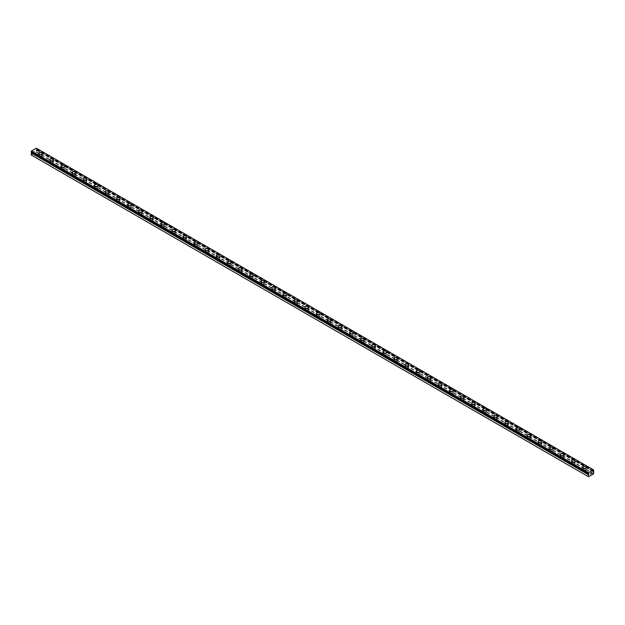 <?xml version="1.0" encoding="UTF-8"?>
<svg xmlns="http://www.w3.org/2000/svg" width="625" height="625" viewBox="0 0 625 625"><rect width="100%" height="100%" fill="white"/><g stroke="black" fill="none" stroke-linecap="round" stroke-linejoin="round"><path stroke-width="0.47" stroke-dasharray="3.12 2.34" d="M593.273 471.086L36.344 149.227A0.719 0.414 -60 0 1 36.539 148.883L36.359 148.203M31.25 154.992L36.359 152.297L36.539 149.906A0.719 0.414 -60 0 1 36.344 149.797L35.875 149.961L36.102 149.406M39.797 158A1.102 0.633 0 0 0 40.992 158.141A1.102 0.633 0 0 0 41.672 157.555A1.102 0.633 0 0 0 41.352 157.109A1.102 0.633 0 0 0 40.156 156.969A1.102 0.633 0 0 0 39.477 157.555A1.102 0.633 0 0 0 39.797 158M39.797 156.211A1.102 0.633 0 0 0 40.992 156.344A1.102 0.633 0 0 0 41.672 155.758A1.102 0.633 0 0 0 41.352 155.312A1.102 0.633 0 0 0 40.156 155.172A1.102 0.633 0 0 0 39.477 155.758A1.102 0.633 0 0 0 39.797 156.211M42.453 153.461L42.453 153.453A1.883 1.086 180 0 1 42.453 153.461A1.883 1.086 180 0 1 41.297 154.461A1.883 1.086 180 0 1 39.242 154.227A1.883 1.086 180 0 1 38.688 153.461A1.883 1.086 180 0 1 38.688 153.453L38.688 153.461M50.898 164.414A1.102 0.633 0 0 0 52.094 164.547A1.102 0.633 0 0 0 52.773 163.961A1.102 0.633 0 0 0 52.445 163.516A1.102 0.633 0 0 0 51.25 163.375A1.102 0.633 0 0 0 50.57 163.961A1.102 0.633 0 0 0 50.898 164.414M50.898 162.617A1.102 0.633 0 0 0 52.094 162.758A1.102 0.633 0 0 0 52.773 162.172A1.102 0.633 0 0 0 52.445 161.719A1.102 0.633 0 0 0 51.25 161.586A1.102 0.633 0 0 0 50.57 162.172A1.102 0.633 0 0 0 50.898 162.617M53.555 159.859L53.555 159.867A1.883 1.086 180 0 1 52.391 160.875A1.883 1.086 180 0 1 50.344 160.633A1.883 1.086 180 0 1 49.789 159.867L49.789 159.859M61.992 170.82A1.102 0.633 0 0 0 63.195 170.961A1.102 0.633 0 0 0 63.867 170.367A1.102 0.633 0 0 0 63.547 169.922A1.102 0.633 0 0 0 62.352 169.781A1.102 0.633 0 0 0 61.672 170.367A1.102 0.633 0 0 0 61.992 170.82M61.992 169.023A1.102 0.633 0 0 0 63.195 169.164A1.102 0.633 0 0 0 63.867 168.578A1.102 0.633 0 0 0 63.547 168.125A1.102 0.633 0 0 0 62.352 167.992A1.102 0.633 0 0 0 61.672 168.578A1.102 0.633 0 0 0 61.992 169.023M64.656 166.273L64.656 166.273A1.883 1.086 180 0 1 63.492 167.281A1.883 1.086 180 0 1 61.438 167.047A1.883 1.086 180 0 1 60.891 166.273L60.891 166.273M73.094 177.227A1.102 0.633 0 0 0 74.289 177.367A1.102 0.633 0 0 0 74.969 176.781A1.102 0.633 0 0 0 74.648 176.328A1.102 0.633 0 0 0 73.453 176.195A1.102 0.633 0 0 0 72.773 176.781A1.102 0.633 0 0 0 73.094 177.227M73.094 175.43A1.102 0.633 0 0 0 74.289 175.57A1.102 0.633 0 0 0 74.969 174.984A1.102 0.633 0 0 0 74.648 174.539A1.102 0.633 0 0 0 73.453 174.398A1.102 0.633 0 0 0 72.773 174.984A1.102 0.633 0 0 0 73.094 175.43M75.758 172.68L75.758 172.68A1.883 1.086 180 0 1 74.594 173.688A1.883 1.086 180 0 1 72.539 173.453A1.883 1.086 180 0 1 71.984 172.68L71.984 172.68M84.195 183.633A1.102 0.633 0 0 0 85.391 183.773A1.102 0.633 0 0 0 86.07 183.188A1.102 0.633 0 0 0 85.75 182.742A1.102 0.633 0 0 0 84.547 182.602A1.102 0.633 0 0 0 83.867 183.188A1.102 0.633 0 0 0 84.195 183.633M84.195 181.844A1.102 0.633 0 0 0 85.391 181.977A1.102 0.633 0 0 0 86.07 181.391A1.102 0.633 0 0 0 85.75 180.945A1.102 0.633 0 0 0 84.547 180.805A1.102 0.633 0 0 0 83.867 181.391A1.102 0.633 0 0 0 84.195 181.844M86.852 179.094L86.852 179.086A1.883 1.086 180 0 1 86.852 179.094A1.883 1.086 180 0 1 85.688 180.094A1.883 1.086 180 0 1 83.641 179.859A1.883 1.086 180 0 1 83.086 179.094A1.883 1.086 180 0 1 83.086 179.086L83.086 179.086M95.289 190.047A1.102 0.633 0 0 0 96.492 190.18A1.102 0.633 0 0 0 97.164 189.594A1.102 0.633 0 0 0 96.844 189.148A1.102 0.633 0 0 0 95.648 189.008A1.102 0.633 0 0 0 94.969 189.594A1.102 0.633 0 0 0 95.289 190.047M95.289 188.25A1.102 0.633 0 0 0 96.492 188.391A1.102 0.633 0 0 0 97.164 187.797A1.102 0.633 0 0 0 96.844 187.352A1.102 0.633 0 0 0 95.648 187.211A1.102 0.633 0 0 0 94.969 187.797A1.102 0.633 0 0 0 95.289 188.25M97.953 185.5L97.953 185.5A1.883 1.086 180 0 1 96.789 186.5A1.883 1.086 180 0 1 94.734 186.266A1.883 1.086 180 0 1 94.188 185.5L94.188 185.492M106.391 196.453A1.102 0.633 0 0 0 107.586 196.586A1.102 0.633 0 0 0 108.266 196A1.102 0.633 0 0 0 107.945 195.555A1.102 0.633 0 0 0 106.75 195.414A1.102 0.633 0 0 0 106.07 196A1.102 0.633 0 0 0 106.391 196.453M106.391 194.656A1.102 0.633 0 0 0 107.586 194.797A1.102 0.633 0 0 0 108.266 194.211A1.102 0.633 0 0 0 107.945 193.758A1.102 0.633 0 0 0 106.75 193.625A1.102 0.633 0 0 0 106.07 194.211A1.102 0.633 0 0 0 106.391 194.656M109.055 191.906L109.055 191.906A1.883 1.086 180 0 1 107.891 192.914A1.883 1.086 180 0 1 105.836 192.68A1.883 1.086 180 0 1 105.281 191.906L105.281 191.898M117.492 202.859A1.102 0.633 0 0 0 118.687 203A1.102 0.633 0 0 0 119.367 202.414A1.102 0.633 0 0 0 119.047 201.961A1.102 0.633 0 0 0 117.844 201.828A1.102 0.633 0 0 0 117.164 202.414A1.102 0.633 0 0 0 117.492 202.859M117.492 201.062A1.102 0.633 0 0 0 118.687 201.203A1.102 0.633 0 0 0 119.367 200.617A1.102 0.633 0 0 0 119.047 200.172A1.102 0.633 0 0 0 117.844 200.031A1.102 0.633 0 0 0 117.164 200.617A1.102 0.633 0 0 0 117.492 201.062M120.148 198.312L120.148 198.312A1.883 1.086 180 0 1 118.984 199.32A1.883 1.086 180 0 1 116.938 199.086A1.883 1.086 180 0 1 116.383 198.312L116.383 198.312M128.586 209.266A1.102 0.633 0 0 0 129.789 209.406A1.102 0.633 0 0 0 130.461 208.82A1.102 0.633 0 0 0 130.141 208.367A1.102 0.633 0 0 0 128.945 208.234A1.102 0.633 0 0 0 128.266 208.82A1.102 0.633 0 0 0 128.586 209.266M128.586 207.477A1.102 0.633 0 0 0 129.789 207.609A1.102 0.633 0 0 0 130.461 207.023A1.102 0.633 0 0 0 130.141 206.578A1.102 0.633 0 0 0 128.945 206.438A1.102 0.633 0 0 0 128.266 207.023A1.102 0.633 0 0 0 128.586 207.477M131.25 204.727L131.25 204.719A1.883 1.086 180 0 1 131.25 204.727A1.883 1.086 180 0 1 130.086 205.727A1.883 1.086 180 0 1 128.031 205.492A1.883 1.086 180 0 1 127.484 204.727A1.883 1.086 180 0 1 127.484 204.719L127.484 204.719M139.688 215.672A1.102 0.633 0 0 0 140.883 215.812A1.102 0.633 0 0 0 141.562 215.227A1.102 0.633 0 0 0 141.242 214.781A1.102 0.633 0 0 0 140.047 214.641A1.102 0.633 0 0 0 139.367 215.227A1.102 0.633 0 0 0 139.688 215.672M139.688 213.883A1.102 0.633 0 0 0 140.883 214.016A1.102 0.633 0 0 0 141.562 213.43A1.102 0.633 0 0 0 141.242 212.984A1.102 0.633 0 0 0 140.047 212.844A1.102 0.633 0 0 0 139.367 213.43A1.102 0.633 0 0 0 139.688 213.883M142.352 211.133L142.352 211.125A1.883 1.086 180 0 1 142.352 211.133A1.883 1.086 180 0 1 141.188 212.133A1.883 1.086 180 0 1 139.133 211.898A1.883 1.086 180 0 1 138.578 211.133A1.883 1.086 180 0 1 138.578 211.125L138.578 211.125M150.789 222.086A1.102 0.633 0 0 0 151.984 222.219A1.102 0.633 0 0 0 152.664 221.633A1.102 0.633 0 0 0 152.344 221.188A1.102 0.633 0 0 0 151.141 221.047A1.102 0.633 0 0 0 150.469 221.633A1.102 0.633 0 0 0 150.789 222.086M150.789 220.289A1.102 0.633 0 0 0 151.984 220.43A1.102 0.633 0 0 0 152.664 219.844A1.102 0.633 0 0 0 152.344 219.391A1.102 0.633 0 0 0 151.141 219.258A1.102 0.633 0 0 0 150.469 219.844A1.102 0.633 0 0 0 150.789 220.289M153.445 217.539L153.445 217.539A1.883 1.086 180 0 1 152.281 218.547A1.883 1.086 180 0 1 150.234 218.305A1.883 1.086 180 0 1 149.68 217.539L149.68 217.531M161.883 228.492A1.102 0.633 0 0 0 163.086 228.633A1.102 0.633 0 0 0 163.758 228.039A1.102 0.633 0 0 0 163.438 227.594A1.102 0.633 0 0 0 162.242 227.453A1.102 0.633 0 0 0 161.562 228.039A1.102 0.633 0 0 0 161.883 228.492M161.883 226.695A1.102 0.633 0 0 0 163.086 226.836A1.102 0.633 0 0 0 163.758 226.25A1.102 0.633 0 0 0 163.438 225.797A1.102 0.633 0 0 0 162.242 225.664A1.102 0.633 0 0 0 161.562 226.25A1.102 0.633 0 0 0 161.883 226.695M164.547 223.945L164.547 223.945A1.883 1.086 180 0 1 163.383 224.953A1.883 1.086 180 0 1 161.328 224.719A1.883 1.086 180 0 1 160.781 223.945L160.781 223.945M172.984 234.898A1.102 0.633 0 0 0 174.18 235.039A1.102 0.633 0 0 0 174.859 234.453A1.102 0.633 0 0 0 174.539 234A1.102 0.633 0 0 0 173.344 233.867A1.102 0.633 0 0 0 172.664 234.453A1.102 0.633 0 0 0 172.984 234.898M172.984 233.102A1.102 0.633 0 0 0 174.18 233.242A1.102 0.633 0 0 0 174.859 232.656A1.102 0.633 0 0 0 174.539 232.211A1.102 0.633 0 0 0 173.344 232.07A1.102 0.633 0 0 0 172.664 232.656A1.102 0.633 0 0 0 172.984 233.102M175.648 230.352L175.648 230.352A1.883 1.086 180 0 1 174.484 231.359A1.883 1.086 180 0 1 172.43 231.125A1.883 1.086 180 0 1 171.875 230.352L171.875 230.352M184.086 241.305A1.102 0.633 0 0 0 185.281 241.445A1.102 0.633 0 0 0 185.961 240.859A1.102 0.633 0 0 0 185.641 240.414A1.102 0.633 0 0 0 184.438 240.273A1.102 0.633 0 0 0 183.766 240.859A1.102 0.633 0 0 0 184.086 241.305M184.086 239.516A1.102 0.633 0 0 0 185.281 239.648A1.102 0.633 0 0 0 185.961 239.062A1.102 0.633 0 0 0 185.641 238.617A1.102 0.633 0 0 0 184.438 238.477A1.102 0.633 0 0 0 183.766 239.062A1.102 0.633 0 0 0 184.086 239.516M186.742 236.766L186.742 236.758A1.883 1.086 180 0 1 186.742 236.766A1.883 1.086 180 0 1 185.578 237.766A1.883 1.086 180 0 1 183.531 237.531A1.883 1.086 180 0 1 182.977 236.766A1.883 1.086 180 0 1 182.977 236.758L182.977 236.758M195.18 247.719A1.102 0.633 0 0 0 196.383 247.852A1.102 0.633 0 0 0 197.062 247.266A1.102 0.633 0 0 0 196.734 246.82A1.102 0.633 0 0 0 195.539 246.68A1.102 0.633 0 0 0 194.859 247.266A1.102 0.633 0 0 0 195.18 247.719M195.18 245.922A1.102 0.633 0 0 0 196.383 246.062A1.102 0.633 0 0 0 197.062 245.469A1.102 0.633 0 0 0 196.734 245.023A1.102 0.633 0 0 0 195.539 244.883A1.102 0.633 0 0 0 194.859 245.469A1.102 0.633 0 0 0 195.18 245.922M197.844 243.172L197.844 243.172A1.883 1.086 180 0 1 196.68 244.172A1.883 1.086 180 0 1 194.625 243.938A1.883 1.086 180 0 1 194.078 243.172L194.078 243.164M206.281 254.125A1.102 0.633 0 0 0 207.477 254.258A1.102 0.633 0 0 0 208.156 253.672A1.102 0.633 0 0 0 207.836 253.227A1.102 0.633 0 0 0 206.641 253.086A1.102 0.633 0 0 0 205.961 253.672A1.102 0.633 0 0 0 206.281 254.125M206.281 252.328A1.102 0.633 0 0 0 207.477 252.469A1.102 0.633 0 0 0 208.156 251.883A1.102 0.633 0 0 0 207.836 251.43A1.102 0.633 0 0 0 206.641 251.297A1.102 0.633 0 0 0 205.961 251.883A1.102 0.633 0 0 0 206.281 252.328M208.945 249.578L208.945 249.578A1.883 1.086 180 0 1 207.781 250.586A1.883 1.086 180 0 1 205.727 250.352A1.883 1.086 180 0 1 205.172 249.578L205.172 249.57M217.383 260.531A1.102 0.633 0 0 0 218.578 260.672A1.102 0.633 0 0 0 219.258 260.086A1.102 0.633 0 0 0 218.938 259.633A1.102 0.633 0 0 0 217.734 259.5A1.102 0.633 0 0 0 217.062 260.086A1.102 0.633 0 0 0 217.383 260.531M217.383 258.734A1.102 0.633 0 0 0 218.578 258.875A1.102 0.633 0 0 0 219.258 258.289A1.102 0.633 0 0 0 218.938 257.844A1.102 0.633 0 0 0 217.734 257.703A1.102 0.633 0 0 0 217.062 258.289A1.102 0.633 0 0 0 217.383 258.734M220.039 255.984L220.039 255.984A1.883 1.086 180 0 1 218.875 256.992A1.883 1.086 180 0 1 216.828 256.758A1.883 1.086 180 0 1 216.273 255.984L216.273 255.984M228.477 266.938A1.102 0.633 0 0 0 229.68 267.078A1.102 0.633 0 0 0 230.359 266.492A1.102 0.633 0 0 0 230.031 266.039A1.102 0.633 0 0 0 228.836 265.906A1.102 0.633 0 0 0 228.156 266.492A1.102 0.633 0 0 0 228.477 266.938M228.477 265.148A1.102 0.633 0 0 0 229.68 265.281A1.102 0.633 0 0 0 230.359 264.695A1.102 0.633 0 0 0 230.031 264.25A1.102 0.633 0 0 0 228.836 264.109A1.102 0.633 0 0 0 228.156 264.695A1.102 0.633 0 0 0 228.477 265.148M231.141 262.398L231.141 262.391A1.883 1.086 180 0 1 231.141 262.398A1.883 1.086 180 0 1 229.977 263.398A1.883 1.086 180 0 1 227.922 263.164A1.883 1.086 180 0 1 227.375 262.398A1.883 1.086 180 0 1 227.375 262.391L227.375 262.391M239.578 273.344A1.102 0.633 0 0 0 240.773 273.484A1.102 0.633 0 0 0 241.453 272.898A1.102 0.633 0 0 0 241.133 272.453A1.102 0.633 0 0 0 239.938 272.312A1.102 0.633 0 0 0 239.258 272.898A1.102 0.633 0 0 0 239.578 273.344M239.578 271.555A1.102 0.633 0 0 0 240.773 271.688A1.102 0.633 0 0 0 241.453 271.102A1.102 0.633 0 0 0 241.133 270.656A1.102 0.633 0 0 0 239.938 270.516A1.102 0.633 0 0 0 239.258 271.102A1.102 0.633 0 0 0 239.578 271.555M242.242 268.805L242.242 268.797A1.883 1.086 180 0 1 242.242 268.805A1.883 1.086 180 0 1 241.078 269.805A1.883 1.086 180 0 1 239.023 269.57A1.883 1.086 180 0 1 238.469 268.805A1.883 1.086 180 0 1 238.469 268.797L238.469 268.797M250.68 279.758A1.102 0.633 0 0 0 251.875 279.891A1.102 0.633 0 0 0 252.555 279.305A1.102 0.633 0 0 0 252.234 278.859A1.102 0.633 0 0 0 251.031 278.719A1.102 0.633 0 0 0 250.359 279.305A1.102 0.633 0 0 0 250.68 279.758M250.68 277.961A1.102 0.633 0 0 0 251.875 278.102A1.102 0.633 0 0 0 252.555 277.516A1.102 0.633 0 0 0 252.234 277.062A1.102 0.633 0 0 0 251.031 276.93A1.102 0.633 0 0 0 250.359 277.516A1.102 0.633 0 0 0 250.68 277.961M253.336 275.211L253.336 275.211A1.883 1.086 180 0 1 252.18 276.219A1.883 1.086 180 0 1 250.125 275.977A1.883 1.086 180 0 1 249.57 275.211L249.57 275.203M261.773 286.164A1.102 0.633 0 0 0 262.977 286.297A1.102 0.633 0 0 0 263.656 285.711A1.102 0.633 0 0 0 263.328 285.266A1.102 0.633 0 0 0 262.133 285.125A1.102 0.633 0 0 0 261.453 285.711A1.102 0.633 0 0 0 261.773 286.164M261.773 284.367A1.102 0.633 0 0 0 262.977 284.508A1.102 0.633 0 0 0 263.656 283.922A1.102 0.633 0 0 0 263.328 283.469A1.102 0.633 0 0 0 262.133 283.336A1.102 0.633 0 0 0 261.453 283.922A1.102 0.633 0 0 0 261.773 284.367M264.438 281.617L264.438 281.617A1.883 1.086 180 0 1 263.273 282.625A1.883 1.086 180 0 1 261.219 282.391A1.883 1.086 180 0 1 260.672 281.617L260.672 281.617M272.875 292.57A1.102 0.633 0 0 0 274.07 292.711A1.102 0.633 0 0 0 274.75 292.125A1.102 0.633 0 0 0 274.43 291.672A1.102 0.633 0 0 0 273.234 291.539A1.102 0.633 0 0 0 272.555 292.125A1.102 0.633 0 0 0 272.875 292.57M272.875 290.773A1.102 0.633 0 0 0 274.07 290.914A1.102 0.633 0 0 0 274.75 290.328A1.102 0.633 0 0 0 274.43 289.883A1.102 0.633 0 0 0 273.234 289.742A1.102 0.633 0 0 0 272.555 290.328A1.102 0.633 0 0 0 272.875 290.773M275.539 288.023L275.539 288.023A1.883 1.086 180 0 1 274.375 289.031A1.883 1.086 180 0 1 272.32 288.797A1.883 1.086 180 0 1 271.773 288.023L271.773 288.023M283.977 298.977A1.102 0.633 0 0 0 285.172 299.117A1.102 0.633 0 0 0 285.852 298.531A1.102 0.633 0 0 0 285.531 298.086A1.102 0.633 0 0 0 284.328 297.945A1.102 0.633 0 0 0 283.656 298.531A1.102 0.633 0 0 0 283.977 298.977M283.977 297.188A1.102 0.633 0 0 0 285.172 297.32A1.102 0.633 0 0 0 285.852 296.734A1.102 0.633 0 0 0 285.531 296.289A1.102 0.633 0 0 0 284.328 296.148A1.102 0.633 0 0 0 283.656 296.734A1.102 0.633 0 0 0 283.977 297.188M286.633 294.438L286.633 294.43A1.883 1.086 180 0 1 286.633 294.438A1.883 1.086 180 0 1 285.477 295.438A1.883 1.086 180 0 1 283.422 295.203A1.883 1.086 180 0 1 282.867 294.438A1.883 1.086 180 0 1 282.867 294.43L282.867 294.438M295.078 305.391A1.102 0.633 0 0 0 296.273 305.523A1.102 0.633 0 0 0 296.953 304.938A1.102 0.633 0 0 0 296.625 304.492A1.102 0.633 0 0 0 295.43 304.352A1.102 0.633 0 0 0 294.75 304.938A1.102 0.633 0 0 0 295.078 305.391M295.078 303.594A1.102 0.633 0 0 0 296.273 303.727A1.102 0.633 0 0 0 296.953 303.141A1.102 0.633 0 0 0 296.625 302.695A1.102 0.633 0 0 0 295.43 302.555A1.102 0.633 0 0 0 294.75 303.141A1.102 0.633 0 0 0 295.078 303.594M297.734 300.836L297.734 300.844A1.883 1.086 180 0 1 296.57 301.844A1.883 1.086 180 0 1 294.523 301.609A1.883 1.086 180 0 1 293.969 300.844L293.969 300.836M306.172 311.797A1.102 0.633 0 0 0 307.367 311.93A1.102 0.633 0 0 0 308.047 311.344A1.102 0.633 0 0 0 307.727 310.898A1.102 0.633 0 0 0 306.531 310.758A1.102 0.633 0 0 0 305.852 311.344A1.102 0.633 0 0 0 306.172 311.797M306.172 310A1.102 0.633 0 0 0 307.367 310.141A1.102 0.633 0 0 0 308.047 309.555A1.102 0.633 0 0 0 307.727 309.102A1.102 0.633 0 0 0 306.531 308.969A1.102 0.633 0 0 0 305.852 309.555A1.102 0.633 0 0 0 306.172 310M308.836 307.242L308.836 307.25A1.883 1.086 180 0 1 307.672 308.258A1.883 1.086 180 0 1 305.617 308.016A1.883 1.086 180 0 1 305.07 307.25L305.07 307.242M317.273 318.203A1.102 0.633 0 0 0 318.469 318.344A1.102 0.633 0 0 0 319.148 317.758A1.102 0.633 0 0 0 318.828 317.305A1.102 0.633 0 0 0 317.633 317.172A1.102 0.633 0 0 0 316.953 317.758A1.102 0.633 0 0 0 317.273 318.203M317.273 316.406A1.102 0.633 0 0 0 318.469 316.547A1.102 0.633 0 0 0 319.148 315.961A1.102 0.633 0 0 0 318.828 315.516A1.102 0.633 0 0 0 317.633 315.375A1.102 0.633 0 0 0 316.953 315.961A1.102 0.633 0 0 0 317.273 316.406M319.93 313.656L319.93 313.656A1.883 1.086 180 0 1 318.773 314.664A1.883 1.086 180 0 1 316.719 314.43A1.883 1.086 180 0 1 316.164 313.656L316.164 313.656M328.375 324.609A1.102 0.633 0 0 0 329.57 324.75A1.102 0.633 0 0 0 330.25 324.164A1.102 0.633 0 0 0 329.922 323.711A1.102 0.633 0 0 0 328.727 323.578A1.102 0.633 0 0 0 328.047 324.164A1.102 0.633 0 0 0 328.375 324.609M328.375 322.82A1.102 0.633 0 0 0 329.57 322.953A1.102 0.633 0 0 0 330.25 322.367A1.102 0.633 0 0 0 329.922 321.922A1.102 0.633 0 0 0 328.727 321.781A1.102 0.633 0 0 0 328.047 322.367A1.102 0.633 0 0 0 328.375 322.82M331.031 320.07L331.031 320.062A1.883 1.086 180 0 1 331.031 320.07A1.883 1.086 180 0 1 329.867 321.07A1.883 1.086 180 0 1 327.82 320.836A1.883 1.086 180 0 1 327.266 320.07A1.883 1.086 180 0 1 327.266 320.062L327.266 320.062M339.469 331.016A1.102 0.633 0 0 0 340.672 331.156A1.102 0.633 0 0 0 341.344 330.57A1.102 0.633 0 0 0 341.023 330.125A1.102 0.633 0 0 0 339.828 329.984A1.102 0.633 0 0 0 339.148 330.57A1.102 0.633 0 0 0 339.469 331.016M339.469 329.227A1.102 0.633 0 0 0 340.672 329.359A1.102 0.633 0 0 0 341.344 328.773A1.102 0.633 0 0 0 341.023 328.328A1.102 0.633 0 0 0 339.828 328.188A1.102 0.633 0 0 0 339.148 328.773A1.102 0.633 0 0 0 339.469 329.227M342.133 326.477L342.133 326.469A1.883 1.086 180 0 1 342.133 326.477A1.883 1.086 180 0 1 340.969 327.477A1.883 1.086 180 0 1 338.914 327.242A1.883 1.086 180 0 1 338.367 326.477A1.883 1.086 180 0 1 338.367 326.469L338.367 326.469M350.57 337.43A1.102 0.633 0 0 0 351.766 337.562A1.102 0.633 0 0 0 352.445 336.977A1.102 0.633 0 0 0 352.125 336.531A1.102 0.633 0 0 0 350.93 336.391A1.102 0.633 0 0 0 350.25 336.977A1.102 0.633 0 0 0 350.57 337.43M350.57 335.633A1.102 0.633 0 0 0 351.766 335.773A1.102 0.633 0 0 0 352.445 335.188A1.102 0.633 0 0 0 352.125 334.734A1.102 0.633 0 0 0 350.93 334.602A1.102 0.633 0 0 0 350.25 335.188A1.102 0.633 0 0 0 350.57 335.633M353.227 332.883L353.227 332.883A1.883 1.086 180 0 1 352.07 333.891A1.883 1.086 180 0 1 350.016 333.648A1.883 1.086 180 0 1 349.461 332.883L349.461 332.875M361.672 343.836A1.102 0.633 0 0 0 362.867 343.969A1.102 0.633 0 0 0 363.547 343.383A1.102 0.633 0 0 0 363.227 342.938A1.102 0.633 0 0 0 362.023 342.797A1.102 0.633 0 0 0 361.344 343.383A1.102 0.633 0 0 0 361.672 343.836M361.672 342.039A1.102 0.633 0 0 0 362.867 342.18A1.102 0.633 0 0 0 363.547 341.594A1.102 0.633 0 0 0 363.227 341.141A1.102 0.633 0 0 0 362.023 341.008A1.102 0.633 0 0 0 361.344 341.594A1.102 0.633 0 0 0 361.672 342.039M364.328 339.289L364.328 339.289A1.883 1.086 180 0 1 363.164 340.297A1.883 1.086 180 0 1 361.117 340.062A1.883 1.086 180 0 1 360.562 339.289L360.562 339.289M372.766 350.242A1.102 0.633 0 0 0 373.969 350.383A1.102 0.633 0 0 0 374.641 349.797A1.102 0.633 0 0 0 374.32 349.344A1.102 0.633 0 0 0 373.125 349.211A1.102 0.633 0 0 0 372.445 349.797A1.102 0.633 0 0 0 372.766 350.242M372.766 348.445A1.102 0.633 0 0 0 373.969 348.586A1.102 0.633 0 0 0 374.641 348A1.102 0.633 0 0 0 374.32 347.555A1.102 0.633 0 0 0 373.125 347.414A1.102 0.633 0 0 0 372.445 348A1.102 0.633 0 0 0 372.766 348.445M375.43 345.695L375.43 345.695A1.883 1.086 180 0 1 374.266 346.703A1.883 1.086 180 0 1 372.211 346.469A1.883 1.086 180 0 1 371.664 345.695L371.664 345.695M383.867 356.648A1.102 0.633 0 0 0 385.062 356.789A1.102 0.633 0 0 0 385.742 356.203A1.102 0.633 0 0 0 385.422 355.75A1.102 0.633 0 0 0 384.227 355.617A1.102 0.633 0 0 0 383.547 356.203A1.102 0.633 0 0 0 383.867 356.648M383.867 354.859A1.102 0.633 0 0 0 385.062 354.992A1.102 0.633 0 0 0 385.742 354.406A1.102 0.633 0 0 0 385.422 353.961A1.102 0.633 0 0 0 384.227 353.82A1.102 0.633 0 0 0 383.547 354.406A1.102 0.633 0 0 0 383.867 354.859M386.531 352.109L386.531 352.102A1.883 1.086 180 0 1 386.531 352.109A1.883 1.086 180 0 1 385.367 353.109A1.883 1.086 180 0 1 383.312 352.875A1.883 1.086 180 0 1 382.758 352.109A1.883 1.086 180 0 1 382.758 352.102L382.758 352.102M394.969 363.062A1.102 0.633 0 0 0 396.164 363.195A1.102 0.633 0 0 0 396.844 362.609A1.102 0.633 0 0 0 396.523 362.164A1.102 0.633 0 0 0 395.32 362.023A1.102 0.633 0 0 0 394.641 362.609A1.102 0.633 0 0 0 394.969 363.062M394.969 361.266A1.102 0.633 0 0 0 396.164 361.398A1.102 0.633 0 0 0 396.844 360.812A1.102 0.633 0 0 0 396.523 360.367A1.102 0.633 0 0 0 395.32 360.227A1.102 0.633 0 0 0 394.641 360.812A1.102 0.633 0 0 0 394.969 361.266M397.625 358.516L397.625 358.516A1.883 1.086 180 0 1 396.461 359.516A1.883 1.086 180 0 1 394.414 359.281A1.883 1.086 180 0 1 393.859 358.516L393.859 358.508M406.062 369.469A1.102 0.633 0 0 0 407.266 369.602A1.102 0.633 0 0 0 407.938 369.016A1.102 0.633 0 0 0 407.617 368.57A1.102 0.633 0 0 0 406.422 368.43A1.102 0.633 0 0 0 405.742 369.016A1.102 0.633 0 0 0 406.062 369.469M406.062 367.672A1.102 0.633 0 0 0 407.266 367.812A1.102 0.633 0 0 0 407.938 367.227A1.102 0.633 0 0 0 407.617 366.773A1.102 0.633 0 0 0 406.422 366.641A1.102 0.633 0 0 0 405.742 367.227A1.102 0.633 0 0 0 406.062 367.672M408.727 364.922L408.727 364.922A1.883 1.086 180 0 1 407.562 365.93A1.883 1.086 180 0 1 405.508 365.688A1.883 1.086 180 0 1 404.961 364.922L404.961 364.914M417.164 375.875A1.102 0.633 0 0 0 418.359 376.016A1.102 0.633 0 0 0 419.039 375.43A1.102 0.633 0 0 0 418.719 374.977A1.102 0.633 0 0 0 417.523 374.844A1.102 0.633 0 0 0 416.844 375.43A1.102 0.633 0 0 0 417.164 375.875M417.164 374.078A1.102 0.633 0 0 0 418.359 374.219A1.102 0.633 0 0 0 419.039 373.633A1.102 0.633 0 0 0 418.719 373.18A1.102 0.633 0 0 0 417.523 373.047A1.102 0.633 0 0 0 416.844 373.633A1.102 0.633 0 0 0 417.164 374.078M419.828 371.328L419.828 371.328A1.883 1.086 180 0 1 418.664 372.336A1.883 1.086 180 0 1 416.609 372.102A1.883 1.086 180 0 1 416.055 371.328L416.055 371.328M428.266 382.281A1.102 0.633 0 0 0 429.461 382.422A1.102 0.633 0 0 0 430.141 381.836A1.102 0.633 0 0 0 429.82 381.383A1.102 0.633 0 0 0 428.617 381.25A1.102 0.633 0 0 0 427.938 381.836A1.102 0.633 0 0 0 428.266 382.281M428.266 380.492A1.102 0.633 0 0 0 429.461 380.625A1.102 0.633 0 0 0 430.141 380.039A1.102 0.633 0 0 0 429.82 379.594A1.102 0.633 0 0 0 428.617 379.453A1.102 0.633 0 0 0 427.938 380.039A1.102 0.633 0 0 0 428.266 380.492M430.922 377.742L430.922 377.734A1.883 1.086 180 0 1 430.922 377.742A1.883 1.086 180 0 1 429.758 378.742A1.883 1.086 180 0 1 427.711 378.508A1.883 1.086 180 0 1 427.156 377.742A1.883 1.086 180 0 1 427.156 377.734L427.156 377.734M439.359 388.688A1.102 0.633 0 0 0 440.562 388.828A1.102 0.633 0 0 0 441.234 388.242A1.102 0.633 0 0 0 440.914 387.797A1.102 0.633 0 0 0 439.719 387.656A1.102 0.633 0 0 0 439.039 388.242A1.102 0.633 0 0 0 439.359 388.688M439.359 386.898A1.102 0.633 0 0 0 440.562 387.031A1.102 0.633 0 0 0 441.234 386.445A1.102 0.633 0 0 0 440.914 386A1.102 0.633 0 0 0 439.719 385.859A1.102 0.633 0 0 0 439.039 386.445A1.102 0.633 0 0 0 439.359 386.898M442.023 384.148L442.023 384.141A1.883 1.086 180 0 1 442.023 384.148A1.883 1.086 180 0 1 440.859 385.148A1.883 1.086 180 0 1 438.805 384.914A1.883 1.086 180 0 1 438.258 384.148A1.883 1.086 180 0 1 438.258 384.141L438.258 384.141M450.461 395.102A1.102 0.633 0 0 0 451.656 395.234A1.102 0.633 0 0 0 452.336 394.648A1.102 0.633 0 0 0 452.016 394.203A1.102 0.633 0 0 0 450.82 394.062A1.102 0.633 0 0 0 450.141 394.648A1.102 0.633 0 0 0 450.461 395.102M450.461 393.305A1.102 0.633 0 0 0 451.656 393.445A1.102 0.633 0 0 0 452.336 392.859A1.102 0.633 0 0 0 452.016 392.406A1.102 0.633 0 0 0 450.82 392.273A1.102 0.633 0 0 0 450.141 392.859A1.102 0.633 0 0 0 450.461 393.305M453.125 390.555L453.125 390.555A1.883 1.086 180 0 1 451.961 391.562A1.883 1.086 180 0 1 449.906 391.32A1.883 1.086 180 0 1 449.352 390.555L449.352 390.547M461.562 401.508A1.102 0.633 0 0 0 462.758 401.641A1.102 0.633 0 0 0 463.438 401.055A1.102 0.633 0 0 0 463.117 400.609A1.102 0.633 0 0 0 461.914 400.469A1.102 0.633 0 0 0 461.242 401.055A1.102 0.633 0 0 0 461.562 401.508M461.562 399.711A1.102 0.633 0 0 0 462.758 399.852A1.102 0.633 0 0 0 463.438 399.266A1.102 0.633 0 0 0 463.117 398.812A1.102 0.633 0 0 0 461.914 398.68A1.102 0.633 0 0 0 461.242 399.266A1.102 0.633 0 0 0 461.562 399.711M464.219 396.961L464.219 396.961A1.883 1.086 180 0 1 463.055 397.969A1.883 1.086 180 0 1 461.008 397.734A1.883 1.086 180 0 1 460.453 396.961L460.453 396.961M472.656 407.914A1.102 0.633 0 0 0 473.859 408.055A1.102 0.633 0 0 0 474.531 407.469A1.102 0.633 0 0 0 474.211 407.016A1.102 0.633 0 0 0 473.016 406.883A1.102 0.633 0 0 0 472.336 407.469A1.102 0.633 0 0 0 472.656 407.914M472.656 406.117A1.102 0.633 0 0 0 473.859 406.258A1.102 0.633 0 0 0 474.531 405.672A1.102 0.633 0 0 0 474.211 405.227A1.102 0.633 0 0 0 473.016 405.086A1.102 0.633 0 0 0 472.336 405.672A1.102 0.633 0 0 0 472.656 406.117M475.32 403.367L475.32 403.367A1.883 1.086 180 0 1 474.156 404.375A1.883 1.086 180 0 1 472.102 404.141A1.883 1.086 180 0 1 471.555 403.367L471.555 403.367M483.758 414.32A1.102 0.633 0 0 0 484.953 414.461A1.102 0.633 0 0 0 485.633 413.875A1.102 0.633 0 0 0 485.313 413.422A1.102 0.633 0 0 0 484.117 413.289A1.102 0.633 0 0 0 483.437 413.875A1.102 0.633 0 0 0 483.758 414.32M483.758 412.531A1.102 0.633 0 0 0 484.953 412.664A1.102 0.633 0 0 0 485.633 412.078A1.102 0.633 0 0 0 485.313 411.633A1.102 0.633 0 0 0 484.117 411.492A1.102 0.633 0 0 0 483.437 412.078A1.102 0.633 0 0 0 483.758 412.531M486.422 409.781L486.422 409.773A1.883 1.086 180 0 1 486.422 409.781A1.883 1.086 180 0 1 485.258 410.781A1.883 1.086 180 0 1 483.203 410.547A1.883 1.086 180 0 1 482.648 409.781A1.883 1.086 180 0 1 482.648 409.773L482.648 409.773M494.859 420.734A1.102 0.633 0 0 0 496.055 420.867A1.102 0.633 0 0 0 496.734 420.281A1.102 0.633 0 0 0 496.414 419.836A1.102 0.633 0 0 0 495.211 419.695A1.102 0.633 0 0 0 494.539 420.281A1.102 0.633 0 0 0 494.859 420.734M494.859 418.938A1.102 0.633 0 0 0 496.055 419.07A1.102 0.633 0 0 0 496.734 418.484A1.102 0.633 0 0 0 496.414 418.039A1.102 0.633 0 0 0 495.211 417.898A1.102 0.633 0 0 0 494.539 418.484A1.102 0.633 0 0 0 494.859 418.938M497.516 416.188L497.516 416.188A1.883 1.086 180 0 1 496.352 417.188A1.883 1.086 180 0 1 494.305 416.953A1.883 1.086 180 0 1 493.75 416.188L493.75 416.18M505.953 427.141A1.102 0.633 0 0 0 507.156 427.273A1.102 0.633 0 0 0 507.836 426.688A1.102 0.633 0 0 0 507.508 426.242A1.102 0.633 0 0 0 506.313 426.102A1.102 0.633 0 0 0 505.633 426.688A1.102 0.633 0 0 0 505.953 427.141M505.953 425.344A1.102 0.633 0 0 0 507.156 425.484A1.102 0.633 0 0 0 507.836 424.898A1.102 0.633 0 0 0 507.508 424.445A1.102 0.633 0 0 0 506.313 424.312A1.102 0.633 0 0 0 505.633 424.898A1.102 0.633 0 0 0 505.953 425.344M508.617 422.594L508.617 422.594A1.883 1.086 180 0 1 507.453 423.602A1.883 1.086 180 0 1 505.398 423.359A1.883 1.086 180 0 1 504.852 422.594L504.852 422.586M517.055 433.547A1.102 0.633 0 0 0 518.25 433.688A1.102 0.633 0 0 0 518.93 433.102A1.102 0.633 0 0 0 518.609 432.648A1.102 0.633 0 0 0 517.414 432.516A1.102 0.633 0 0 0 516.734 433.102A1.102 0.633 0 0 0 517.055 433.547M517.055 431.75A1.102 0.633 0 0 0 518.25 431.891A1.102 0.633 0 0 0 518.93 431.305A1.102 0.633 0 0 0 518.609 430.852A1.102 0.633 0 0 0 517.414 430.719A1.102 0.633 0 0 0 516.734 431.305A1.102 0.633 0 0 0 517.055 431.75M519.719 429L519.719 429A1.883 1.086 180 0 1 518.555 430.008A1.883 1.086 180 0 1 516.5 429.773A1.883 1.086 180 0 1 515.945 429L515.945 429M528.156 439.953A1.102 0.633 0 0 0 529.352 440.094A1.102 0.633 0 0 0 530.031 439.508A1.102 0.633 0 0 0 529.711 439.055A1.102 0.633 0 0 0 528.508 438.922A1.102 0.633 0 0 0 527.836 439.508A1.102 0.633 0 0 0 528.156 439.953M528.156 438.164A1.102 0.633 0 0 0 529.352 438.297A1.102 0.633 0 0 0 530.031 437.711A1.102 0.633 0 0 0 529.711 437.266A1.102 0.633 0 0 0 528.508 437.125A1.102 0.633 0 0 0 527.836 437.711A1.102 0.633 0 0 0 528.156 438.164M530.812 435.406L530.812 435.406A1.883 1.086 180 0 1 529.648 436.414A1.883 1.086 180 0 1 527.602 436.18A1.883 1.086 180 0 1 527.047 435.406L527.047 435.406M539.25 446.359A1.102 0.633 0 0 0 540.453 446.5A1.102 0.633 0 0 0 541.133 445.914A1.102 0.633 0 0 0 540.805 445.469A1.102 0.633 0 0 0 539.609 445.328A1.102 0.633 0 0 0 538.93 445.914A1.102 0.633 0 0 0 539.25 446.359M539.25 444.57A1.102 0.633 0 0 0 540.453 444.703A1.102 0.633 0 0 0 541.133 444.117A1.102 0.633 0 0 0 540.805 443.672A1.102 0.633 0 0 0 539.609 443.531A1.102 0.633 0 0 0 538.93 444.117A1.102 0.633 0 0 0 539.25 444.57M541.914 441.82L541.914 441.812A1.883 1.086 180 0 1 541.914 441.82A1.883 1.086 180 0 1 540.75 442.82A1.883 1.086 180 0 1 538.695 442.586A1.883 1.086 180 0 1 538.148 441.82A1.883 1.086 180 0 1 538.148 441.812L538.148 441.82M550.352 452.773A1.102 0.633 0 0 0 551.547 452.906A1.102 0.633 0 0 0 552.227 452.32A1.102 0.633 0 0 0 551.906 451.875A1.102 0.633 0 0 0 550.711 451.734A1.102 0.633 0 0 0 550.031 452.32A1.102 0.633 0 0 0 550.352 452.773M550.352 450.977A1.102 0.633 0 0 0 551.547 451.117A1.102 0.633 0 0 0 552.227 450.531A1.102 0.633 0 0 0 551.906 450.078A1.102 0.633 0 0 0 550.711 449.945A1.102 0.633 0 0 0 550.031 450.531A1.102 0.633 0 0 0 550.352 450.977M553.016 448.219L553.016 448.227A1.883 1.086 180 0 1 551.852 449.234A1.883 1.086 180 0 1 549.797 448.992A1.883 1.086 180 0 1 549.242 448.227L549.242 448.219M561.453 459.18A1.102 0.633 0 0 0 562.648 459.312A1.102 0.633 0 0 0 563.328 458.727A1.102 0.633 0 0 0 563.008 458.281A1.102 0.633 0 0 0 561.805 458.141A1.102 0.633 0 0 0 561.133 458.727A1.102 0.633 0 0 0 561.453 459.18M561.453 457.383A1.102 0.633 0 0 0 562.648 457.523A1.102 0.633 0 0 0 563.328 456.938A1.102 0.633 0 0 0 563.008 456.484A1.102 0.633 0 0 0 561.805 456.352A1.102 0.633 0 0 0 561.133 456.938A1.102 0.633 0 0 0 561.453 457.383M564.109 454.633L564.109 454.633A1.883 1.086 180 0 1 562.953 455.641A1.883 1.086 180 0 1 560.898 455.406A1.883 1.086 180 0 1 560.344 454.633L560.344 454.633M572.555 465.586A1.102 0.633 0 0 0 573.75 465.727A1.102 0.633 0 0 0 574.43 465.141A1.102 0.633 0 0 0 574.102 464.687A1.102 0.633 0 0 0 572.906 464.555A1.102 0.633 0 0 0 572.227 465.141A1.102 0.633 0 0 0 572.555 465.586M572.555 463.789A1.102 0.633 0 0 0 573.75 463.93A1.102 0.633 0 0 0 574.43 463.344A1.102 0.633 0 0 0 574.102 462.898A1.102 0.633 0 0 0 572.906 462.758A1.102 0.633 0 0 0 572.227 463.344A1.102 0.633 0 0 0 572.555 463.789M575.211 461.039L575.211 461.039A1.883 1.086 180 0 1 574.047 462.047A1.883 1.086 180 0 1 571.992 461.812A1.883 1.086 180 0 1 571.445 461.039L571.445 461.039M583.648 471.992A1.102 0.633 0 0 0 584.844 472.133A1.102 0.633 0 0 0 585.523 471.547A1.102 0.633 0 0 0 585.203 471.094A1.102 0.633 0 0 0 584.008 470.961A1.102 0.633 0 0 0 583.328 471.547A1.102 0.633 0 0 0 583.648 471.992M583.648 470.203A1.102 0.633 0 0 0 584.844 470.336A1.102 0.633 0 0 0 585.523 469.75A1.102 0.633 0 0 0 585.203 469.305A1.102 0.633 0 0 0 584.008 469.164A1.102 0.633 0 0 0 583.328 469.75A1.102 0.633 0 0 0 583.648 470.203M586.312 467.453L586.312 467.445A1.883 1.086 180 0 1 586.312 467.453A1.883 1.086 180 0 1 585.148 468.453A1.883 1.086 180 0 1 583.094 468.219A1.883 1.086 180 0 1 582.547 467.453A1.883 1.086 180 0 1 582.547 467.445L582.547 467.445M583.094 470.523A1.883 1.086 0 0 0 585.148 470.758A1.883 1.086 0 0 0 586.312 469.75A1.883 1.086 0 0 0 585.758 468.984A1.883 1.086 0 0 0 583.703 468.75A1.883 1.086 0 0 0 582.547 469.75A1.883 1.086 0 0 0 583.094 470.523M583.094 468.477A1.883 1.086 0 0 0 585.148 468.711A1.883 1.086 0 0 0 586.312 467.703A1.883 1.086 0 0 0 585.758 466.937A1.883 1.086 0 0 0 583.703 466.703A1.883 1.086 0 0 0 582.547 467.703A1.883 1.086 0 0 0 583.094 468.477M571.992 464.109A1.883 1.086 0 0 0 574.047 464.352A1.883 1.086 0 0 0 575.211 463.344A1.883 1.086 0 0 0 574.656 462.578A1.883 1.086 0 0 0 572.609 462.336A1.883 1.086 0 0 0 571.445 463.344A1.883 1.086 0 0 0 571.992 464.109M571.992 462.07A1.883 1.086 0 0 0 574.047 462.305A1.883 1.086 0 0 0 575.211 461.297A1.883 1.086 0 0 0 574.656 460.531A1.883 1.086 0 0 0 572.609 460.297A1.883 1.086 0 0 0 571.445 461.297A1.883 1.086 0 0 0 571.992 462.07M560.898 457.703A1.883 1.086 0 0 0 562.953 457.938A1.883 1.086 0 0 0 564.109 456.938A1.883 1.086 0 0 0 563.562 456.164A1.883 1.086 0 0 0 561.508 455.93A1.883 1.086 0 0 0 560.344 456.938A1.883 1.086 0 0 0 560.898 457.703M560.898 455.656A1.883 1.086 0 0 0 562.953 455.898A1.883 1.086 0 0 0 564.109 454.891A1.883 1.086 0 0 0 563.562 454.125A1.883 1.086 0 0 0 561.508 453.883A1.883 1.086 0 0 0 560.344 454.891A1.883 1.086 0 0 0 560.898 455.656M549.797 451.297A1.883 1.086 0 0 0 551.852 451.531A1.883 1.086 0 0 0 553.016 450.531A1.883 1.086 0 0 0 552.461 449.758A1.883 1.086 0 0 0 550.406 449.523A1.883 1.086 0 0 0 549.242 450.531A1.883 1.086 0 0 0 549.797 451.297M549.797 449.25A1.883 1.086 0 0 0 551.852 449.484A1.883 1.086 0 0 0 553.016 448.484A1.883 1.086 0 0 0 552.461 447.711A1.883 1.086 0 0 0 550.406 447.477A1.883 1.086 0 0 0 549.242 448.484A1.883 1.086 0 0 0 549.797 449.25M538.695 444.891A1.883 1.086 0 0 0 540.75 445.125A1.883 1.086 0 0 0 541.914 444.117A1.883 1.086 0 0 0 541.359 443.352A1.883 1.086 0 0 0 539.312 443.117A1.883 1.086 0 0 0 538.148 444.117A1.883 1.086 0 0 0 538.695 444.891M538.695 442.844A1.883 1.086 0 0 0 540.75 443.078A1.883 1.086 0 0 0 541.914 442.078A1.883 1.086 0 0 0 541.359 441.305A1.883 1.086 0 0 0 539.312 441.07A1.883 1.086 0 0 0 538.148 442.078A1.883 1.086 0 0 0 538.695 442.844M527.602 438.484A1.883 1.086 0 0 0 529.648 438.719A1.883 1.086 0 0 0 530.812 437.711A1.883 1.086 0 0 0 530.266 436.945A1.883 1.086 0 0 0 528.211 436.711A1.883 1.086 0 0 0 527.047 437.711A1.883 1.086 0 0 0 527.602 438.484M527.602 436.438A1.883 1.086 0 0 0 529.648 436.672A1.883 1.086 0 0 0 530.812 435.664A1.883 1.086 0 0 0 530.266 434.898A1.883 1.086 0 0 0 528.211 434.664A1.883 1.086 0 0 0 527.047 435.664A1.883 1.086 0 0 0 527.602 436.438M516.5 432.07A1.883 1.086 0 0 0 518.555 432.312A1.883 1.086 0 0 0 519.719 431.305A1.883 1.086 0 0 0 519.164 430.531A1.883 1.086 0 0 0 517.109 430.297A1.883 1.086 0 0 0 515.945 431.305A1.883 1.086 0 0 0 516.5 432.07M516.5 430.031A1.883 1.086 0 0 0 518.555 430.266A1.883 1.086 0 0 0 519.719 429.258A1.883 1.086 0 0 0 519.164 428.492A1.883 1.086 0 0 0 517.109 428.25A1.883 1.086 0 0 0 515.945 429.258A1.883 1.086 0 0 0 516.5 430.031M505.398 425.664A1.883 1.086 0 0 0 507.453 425.898A1.883 1.086 0 0 0 508.617 424.898A1.883 1.086 0 0 0 508.063 424.125A1.883 1.086 0 0 0 506.016 423.891A1.883 1.086 0 0 0 504.852 424.898A1.883 1.086 0 0 0 505.398 425.664M505.398 423.617A1.883 1.086 0 0 0 507.453 423.852A1.883 1.086 0 0 0 508.617 422.852A1.883 1.086 0 0 0 508.063 422.078A1.883 1.086 0 0 0 506.016 421.844A1.883 1.086 0 0 0 504.852 422.852A1.883 1.086 0 0 0 505.398 423.617M494.305 419.258A1.883 1.086 0 0 0 496.352 419.492A1.883 1.086 0 0 0 497.516 418.484A1.883 1.086 0 0 0 496.969 417.719A1.883 1.086 0 0 0 494.914 417.484A1.883 1.086 0 0 0 493.75 418.484A1.883 1.086 0 0 0 494.305 419.258M494.305 417.211A1.883 1.086 0 0 0 496.352 417.445A1.883 1.086 0 0 0 497.516 416.445A1.883 1.086 0 0 0 496.969 415.672A1.883 1.086 0 0 0 494.914 415.438A1.883 1.086 0 0 0 493.75 416.445A1.883 1.086 0 0 0 494.305 417.211M483.203 412.852A1.883 1.086 0 0 0 485.258 413.086A1.883 1.086 0 0 0 486.422 412.078A1.883 1.086 0 0 0 485.867 411.312A1.883 1.086 0 0 0 483.812 411.078A1.883 1.086 0 0 0 482.648 412.078A1.883 1.086 0 0 0 483.203 412.852M483.203 410.805A1.883 1.086 0 0 0 485.258 411.039A1.883 1.086 0 0 0 486.422 410.031A1.883 1.086 0 0 0 485.867 409.266A1.883 1.086 0 0 0 483.812 409.031A1.883 1.086 0 0 0 482.648 410.031A1.883 1.086 0 0 0 483.203 410.805M472.102 406.438A1.883 1.086 0 0 0 474.156 406.68A1.883 1.086 0 0 0 475.32 405.672A1.883 1.086 0 0 0 474.766 404.906A1.883 1.086 0 0 0 472.719 404.664A1.883 1.086 0 0 0 471.555 405.672A1.883 1.086 0 0 0 472.102 406.438M472.102 404.398A1.883 1.086 0 0 0 474.156 404.633A1.883 1.086 0 0 0 475.32 403.625A1.883 1.086 0 0 0 474.766 402.859A1.883 1.086 0 0 0 472.719 402.625A1.883 1.086 0 0 0 471.555 403.625A1.883 1.086 0 0 0 472.102 404.398M461.008 400.031A1.883 1.086 0 0 0 463.055 400.266A1.883 1.086 0 0 0 464.219 399.266A1.883 1.086 0 0 0 463.672 398.492A1.883 1.086 0 0 0 461.617 398.258A1.883 1.086 0 0 0 460.453 399.266A1.883 1.086 0 0 0 461.008 400.031M461.008 397.984A1.883 1.086 0 0 0 463.055 398.227A1.883 1.086 0 0 0 464.219 397.219A1.883 1.086 0 0 0 463.672 396.453A1.883 1.086 0 0 0 461.617 396.211A1.883 1.086 0 0 0 460.453 397.219A1.883 1.086 0 0 0 461.008 397.984M449.906 393.625A1.883 1.086 0 0 0 451.961 393.859A1.883 1.086 0 0 0 453.125 392.859A1.883 1.086 0 0 0 452.57 392.086A1.883 1.086 0 0 0 450.516 391.852A1.883 1.086 0 0 0 449.352 392.859A1.883 1.086 0 0 0 449.906 393.625M449.906 391.578A1.883 1.086 0 0 0 451.961 391.812A1.883 1.086 0 0 0 453.125 390.812A1.883 1.086 0 0 0 452.57 390.039A1.883 1.086 0 0 0 450.516 389.805A1.883 1.086 0 0 0 449.352 390.812A1.883 1.086 0 0 0 449.906 391.578M438.805 387.219A1.883 1.086 0 0 0 440.859 387.453A1.883 1.086 0 0 0 442.023 386.445A1.883 1.086 0 0 0 441.469 385.68A1.883 1.086 0 0 0 439.422 385.445A1.883 1.086 0 0 0 438.258 386.445A1.883 1.086 0 0 0 438.805 387.219M438.805 385.172A1.883 1.086 0 0 0 440.859 385.406A1.883 1.086 0 0 0 442.023 384.406A1.883 1.086 0 0 0 441.469 383.633A1.883 1.086 0 0 0 439.422 383.398A1.883 1.086 0 0 0 438.258 384.406A1.883 1.086 0 0 0 438.805 385.172M427.711 380.812A1.883 1.086 0 0 0 429.758 381.047A1.883 1.086 0 0 0 430.922 380.039A1.883 1.086 0 0 0 430.375 379.273A1.883 1.086 0 0 0 428.32 379.039A1.883 1.086 0 0 0 427.156 380.039A1.883 1.086 0 0 0 427.711 380.812M427.711 378.766A1.883 1.086 0 0 0 429.758 379A1.883 1.086 0 0 0 430.922 377.992A1.883 1.086 0 0 0 430.375 377.227A1.883 1.086 0 0 0 428.32 376.992A1.883 1.086 0 0 0 427.156 377.992A1.883 1.086 0 0 0 427.711 378.766M416.609 374.398A1.883 1.086 0 0 0 418.664 374.641A1.883 1.086 0 0 0 419.828 373.633A1.883 1.086 0 0 0 419.273 372.859A1.883 1.086 0 0 0 417.219 372.625A1.883 1.086 0 0 0 416.055 373.633A1.883 1.086 0 0 0 416.609 374.398M416.609 372.359A1.883 1.086 0 0 0 418.664 372.594A1.883 1.086 0 0 0 419.828 371.586A1.883 1.086 0 0 0 419.273 370.82A1.883 1.086 0 0 0 417.219 370.578A1.883 1.086 0 0 0 416.055 371.586A1.883 1.086 0 0 0 416.609 372.359M405.508 367.992A1.883 1.086 0 0 0 407.562 368.227A1.883 1.086 0 0 0 408.727 367.227A1.883 1.086 0 0 0 408.172 366.453A1.883 1.086 0 0 0 406.125 366.219A1.883 1.086 0 0 0 404.961 367.227A1.883 1.086 0 0 0 405.508 367.992M405.508 365.945A1.883 1.086 0 0 0 407.562 366.18A1.883 1.086 0 0 0 408.727 365.18A1.883 1.086 0 0 0 408.172 364.406A1.883 1.086 0 0 0 406.125 364.172A1.883 1.086 0 0 0 404.961 365.18A1.883 1.086 0 0 0 405.508 365.945M394.414 361.586A1.883 1.086 0 0 0 396.461 361.82A1.883 1.086 0 0 0 397.625 360.812A1.883 1.086 0 0 0 397.078 360.047A1.883 1.086 0 0 0 395.023 359.812A1.883 1.086 0 0 0 393.859 360.812A1.883 1.086 0 0 0 394.414 361.586M394.414 359.539A1.883 1.086 0 0 0 396.461 359.773A1.883 1.086 0 0 0 397.625 358.773A1.883 1.086 0 0 0 397.078 358A1.883 1.086 0 0 0 395.023 357.766A1.883 1.086 0 0 0 393.859 358.773A1.883 1.086 0 0 0 394.414 359.539M383.312 355.18A1.883 1.086 0 0 0 385.367 355.414A1.883 1.086 0 0 0 386.531 354.406A1.883 1.086 0 0 0 385.977 353.641A1.883 1.086 0 0 0 383.922 353.406A1.883 1.086 0 0 0 382.758 354.406A1.883 1.086 0 0 0 383.312 355.18M383.312 353.133A1.883 1.086 0 0 0 385.367 353.367A1.883 1.086 0 0 0 386.531 352.359A1.883 1.086 0 0 0 385.977 351.594A1.883 1.086 0 0 0 383.922 351.359A1.883 1.086 0 0 0 382.758 352.359A1.883 1.086 0 0 0 383.312 353.133M372.211 348.766A1.883 1.086 0 0 0 374.266 349.008A1.883 1.086 0 0 0 375.43 348A1.883 1.086 0 0 0 374.875 347.234A1.883 1.086 0 0 0 372.82 346.992A1.883 1.086 0 0 0 371.664 348A1.883 1.086 0 0 0 372.211 348.766M372.211 346.727A1.883 1.086 0 0 0 374.266 346.961A1.883 1.086 0 0 0 375.43 345.953A1.883 1.086 0 0 0 374.875 345.188A1.883 1.086 0 0 0 372.82 344.953A1.883 1.086 0 0 0 371.664 345.953A1.883 1.086 0 0 0 372.211 346.727M361.117 342.359A1.883 1.086 0 0 0 363.164 342.594A1.883 1.086 0 0 0 364.328 341.594A1.883 1.086 0 0 0 363.781 340.82A1.883 1.086 0 0 0 361.727 340.586A1.883 1.086 0 0 0 360.562 341.594A1.883 1.086 0 0 0 361.117 342.359M361.117 340.312A1.883 1.086 0 0 0 363.164 340.555A1.883 1.086 0 0 0 364.328 339.547A1.883 1.086 0 0 0 363.781 338.781A1.883 1.086 0 0 0 361.727 338.539A1.883 1.086 0 0 0 360.562 339.547A1.883 1.086 0 0 0 361.117 340.312M350.016 335.953A1.883 1.086 0 0 0 352.07 336.188A1.883 1.086 0 0 0 353.227 335.188A1.883 1.086 0 0 0 352.68 334.414A1.883 1.086 0 0 0 350.625 334.18A1.883 1.086 0 0 0 349.461 335.188A1.883 1.086 0 0 0 350.016 335.953M350.016 333.906A1.883 1.086 0 0 0 352.07 334.141A1.883 1.086 0 0 0 353.227 333.141A1.883 1.086 0 0 0 352.68 332.367A1.883 1.086 0 0 0 350.625 332.133A1.883 1.086 0 0 0 349.461 333.141A1.883 1.086 0 0 0 350.016 333.906M338.914 329.547A1.883 1.086 0 0 0 340.969 329.781A1.883 1.086 0 0 0 342.133 328.773A1.883 1.086 0 0 0 341.578 328.008A1.883 1.086 0 0 0 339.523 327.773A1.883 1.086 0 0 0 338.367 328.773A1.883 1.086 0 0 0 338.914 329.547M338.914 327.5A1.883 1.086 0 0 0 340.969 327.734A1.883 1.086 0 0 0 342.133 326.734A1.883 1.086 0 0 0 341.578 325.961A1.883 1.086 0 0 0 339.523 325.727A1.883 1.086 0 0 0 338.367 326.734A1.883 1.086 0 0 0 338.914 327.5M327.82 323.141A1.883 1.086 0 0 0 329.867 323.375A1.883 1.086 0 0 0 331.031 322.367A1.883 1.086 0 0 0 330.477 321.602A1.883 1.086 0 0 0 328.43 321.367A1.883 1.086 0 0 0 327.266 322.367A1.883 1.086 0 0 0 327.82 323.141M327.82 321.094A1.883 1.086 0 0 0 329.867 321.328A1.883 1.086 0 0 0 331.031 320.32A1.883 1.086 0 0 0 330.477 319.555A1.883 1.086 0 0 0 328.43 319.32A1.883 1.086 0 0 0 327.266 320.32A1.883 1.086 0 0 0 327.82 321.094M316.719 316.727A1.883 1.086 0 0 0 318.773 316.969A1.883 1.086 0 0 0 319.93 315.961A1.883 1.086 0 0 0 319.383 315.188A1.883 1.086 0 0 0 317.328 314.953A1.883 1.086 0 0 0 316.164 315.961A1.883 1.086 0 0 0 316.719 316.727M316.719 314.688A1.883 1.086 0 0 0 318.773 314.922A1.883 1.086 0 0 0 319.93 313.914A1.883 1.086 0 0 0 319.383 313.148A1.883 1.086 0 0 0 317.328 312.914A1.883 1.086 0 0 0 316.164 313.914A1.883 1.086 0 0 0 316.719 314.688M305.617 310.32A1.883 1.086 0 0 0 307.672 310.555A1.883 1.086 0 0 0 308.836 309.555A1.883 1.086 0 0 0 308.281 308.781A1.883 1.086 0 0 0 306.227 308.547A1.883 1.086 0 0 0 305.07 309.555A1.883 1.086 0 0 0 305.617 310.32M305.617 308.273A1.883 1.086 0 0 0 307.672 308.508A1.883 1.086 0 0 0 308.836 307.508A1.883 1.086 0 0 0 308.281 306.734A1.883 1.086 0 0 0 306.227 306.5A1.883 1.086 0 0 0 305.07 307.508A1.883 1.086 0 0 0 305.617 308.273M294.523 303.914A1.883 1.086 0 0 0 296.57 304.148A1.883 1.086 0 0 0 297.734 303.141A1.883 1.086 0 0 0 297.18 302.375A1.883 1.086 0 0 0 295.133 302.141A1.883 1.086 0 0 0 293.969 303.141A1.883 1.086 0 0 0 294.523 303.914M294.523 301.867A1.883 1.086 0 0 0 296.57 302.102A1.883 1.086 0 0 0 297.734 301.102A1.883 1.086 0 0 0 297.18 300.328A1.883 1.086 0 0 0 295.133 300.094A1.883 1.086 0 0 0 293.969 301.102A1.883 1.086 0 0 0 294.523 301.867M283.422 297.508A1.883 1.086 0 0 0 285.477 297.742A1.883 1.086 0 0 0 286.633 296.734A1.883 1.086 0 0 0 286.086 295.969A1.883 1.086 0 0 0 284.031 295.734A1.883 1.086 0 0 0 282.867 296.734A1.883 1.086 0 0 0 283.422 297.508M283.422 295.461A1.883 1.086 0 0 0 285.477 295.695A1.883 1.086 0 0 0 286.633 294.688A1.883 1.086 0 0 0 286.086 293.922A1.883 1.086 0 0 0 284.031 293.688A1.883 1.086 0 0 0 282.867 294.688A1.883 1.086 0 0 0 283.422 295.461M272.32 291.094A1.883 1.086 0 0 0 274.375 291.336A1.883 1.086 0 0 0 275.539 290.328A1.883 1.086 0 0 0 274.984 289.562A1.883 1.086 0 0 0 272.93 289.32A1.883 1.086 0 0 0 271.773 290.328A1.883 1.086 0 0 0 272.32 291.094M272.32 289.055A1.883 1.086 0 0 0 274.375 289.289A1.883 1.086 0 0 0 275.539 288.281A1.883 1.086 0 0 0 274.984 287.516A1.883 1.086 0 0 0 272.93 287.281A1.883 1.086 0 0 0 271.773 288.281A1.883 1.086 0 0 0 272.32 289.055M261.219 284.688A1.883 1.086 0 0 0 263.273 284.922A1.883 1.086 0 0 0 264.438 283.922A1.883 1.086 0 0 0 263.883 283.148A1.883 1.086 0 0 0 261.836 282.914A1.883 1.086 0 0 0 260.672 283.922A1.883 1.086 0 0 0 261.219 284.688M261.219 282.641A1.883 1.086 0 0 0 263.273 282.883A1.883 1.086 0 0 0 264.438 281.875A1.883 1.086 0 0 0 263.883 281.109A1.883 1.086 0 0 0 261.836 280.867A1.883 1.086 0 0 0 260.672 281.875A1.883 1.086 0 0 0 261.219 282.641M250.125 278.281A1.883 1.086 0 0 0 252.18 278.516A1.883 1.086 0 0 0 253.336 277.516A1.883 1.086 0 0 0 252.789 276.742A1.883 1.086 0 0 0 250.734 276.508A1.883 1.086 0 0 0 249.57 277.516A1.883 1.086 0 0 0 250.125 278.281M250.125 276.234A1.883 1.086 0 0 0 252.18 276.469A1.883 1.086 0 0 0 253.336 275.469A1.883 1.086 0 0 0 252.789 274.695A1.883 1.086 0 0 0 250.734 274.461A1.883 1.086 0 0 0 249.57 275.469A1.883 1.086 0 0 0 250.125 276.234M239.023 271.875A1.883 1.086 0 0 0 241.078 272.109A1.883 1.086 0 0 0 242.242 271.102A1.883 1.086 0 0 0 241.688 270.336A1.883 1.086 0 0 0 239.633 270.102A1.883 1.086 0 0 0 238.469 271.102A1.883 1.086 0 0 0 239.023 271.875M239.023 269.828A1.883 1.086 0 0 0 241.078 270.062A1.883 1.086 0 0 0 242.242 269.062A1.883 1.086 0 0 0 241.688 268.289A1.883 1.086 0 0 0 239.633 268.055A1.883 1.086 0 0 0 238.469 269.062A1.883 1.086 0 0 0 239.023 269.828M227.922 265.469A1.883 1.086 0 0 0 229.977 265.703A1.883 1.086 0 0 0 231.141 264.695A1.883 1.086 0 0 0 230.586 263.93A1.883 1.086 0 0 0 228.539 263.695A1.883 1.086 0 0 0 227.375 264.695A1.883 1.086 0 0 0 227.922 265.469M227.922 263.422A1.883 1.086 0 0 0 229.977 263.656A1.883 1.086 0 0 0 231.141 262.648A1.883 1.086 0 0 0 230.586 261.883A1.883 1.086 0 0 0 228.539 261.648A1.883 1.086 0 0 0 227.375 262.648A1.883 1.086 0 0 0 227.922 263.422M216.828 259.055A1.883 1.086 0 0 0 218.875 259.297A1.883 1.086 0 0 0 220.039 258.289A1.883 1.086 0 0 0 219.492 257.523A1.883 1.086 0 0 0 217.438 257.281A1.883 1.086 0 0 0 216.273 258.289A1.883 1.086 0 0 0 216.828 259.055M216.828 257.016A1.883 1.086 0 0 0 218.875 257.25A1.883 1.086 0 0 0 220.039 256.242A1.883 1.086 0 0 0 219.492 255.477A1.883 1.086 0 0 0 217.438 255.242A1.883 1.086 0 0 0 216.273 256.242A1.883 1.086 0 0 0 216.828 257.016M205.727 252.648A1.883 1.086 0 0 0 207.781 252.883A1.883 1.086 0 0 0 208.945 251.883A1.883 1.086 0 0 0 208.391 251.109A1.883 1.086 0 0 0 206.336 250.875A1.883 1.086 0 0 0 205.172 251.883A1.883 1.086 0 0 0 205.727 252.648M205.727 250.602A1.883 1.086 0 0 0 207.781 250.836A1.883 1.086 0 0 0 208.945 249.836A1.883 1.086 0 0 0 208.391 249.062A1.883 1.086 0 0 0 206.336 248.828A1.883 1.086 0 0 0 205.172 249.836A1.883 1.086 0 0 0 205.727 250.602M194.625 246.242A1.883 1.086 0 0 0 196.68 246.477A1.883 1.086 0 0 0 197.844 245.469A1.883 1.086 0 0 0 197.289 244.703A1.883 1.086 0 0 0 195.242 244.469A1.883 1.086 0 0 0 194.078 245.469A1.883 1.086 0 0 0 194.625 246.242M194.625 244.195A1.883 1.086 0 0 0 196.68 244.43A1.883 1.086 0 0 0 197.844 243.43A1.883 1.086 0 0 0 197.289 242.656A1.883 1.086 0 0 0 195.242 242.422A1.883 1.086 0 0 0 194.078 243.43A1.883 1.086 0 0 0 194.625 244.195M183.531 239.836A1.883 1.086 0 0 0 185.578 240.07A1.883 1.086 0 0 0 186.742 239.062A1.883 1.086 0 0 0 186.195 238.297A1.883 1.086 0 0 0 184.141 238.063A1.883 1.086 0 0 0 182.977 239.062A1.883 1.086 0 0 0 183.531 239.836M183.531 237.789A1.883 1.086 0 0 0 185.578 238.023A1.883 1.086 0 0 0 186.742 237.016A1.883 1.086 0 0 0 186.195 236.25A1.883 1.086 0 0 0 184.141 236.016A1.883 1.086 0 0 0 182.977 237.016A1.883 1.086 0 0 0 183.531 237.789M172.43 233.422A1.883 1.086 0 0 0 174.484 233.664A1.883 1.086 0 0 0 175.648 232.656A1.883 1.086 0 0 0 175.094 231.891A1.883 1.086 0 0 0 173.039 231.648A1.883 1.086 0 0 0 171.875 232.656A1.883 1.086 0 0 0 172.43 233.422M172.43 231.383A1.883 1.086 0 0 0 174.484 231.617A1.883 1.086 0 0 0 175.648 230.609A1.883 1.086 0 0 0 175.094 229.844A1.883 1.086 0 0 0 173.039 229.609A1.883 1.086 0 0 0 171.875 230.609A1.883 1.086 0 0 0 172.43 231.383M161.328 227.016A1.883 1.086 0 0 0 163.383 227.25A1.883 1.086 0 0 0 164.547 226.25A1.883 1.086 0 0 0 163.992 225.477A1.883 1.086 0 0 0 161.945 225.242A1.883 1.086 0 0 0 160.781 226.25A1.883 1.086 0 0 0 161.328 227.016M161.328 224.969A1.883 1.086 0 0 0 163.383 225.211A1.883 1.086 0 0 0 164.547 224.203A1.883 1.086 0 0 0 163.992 223.438A1.883 1.086 0 0 0 161.945 223.195A1.883 1.086 0 0 0 160.781 224.203A1.883 1.086 0 0 0 161.328 224.969M150.234 220.609A1.883 1.086 0 0 0 152.281 220.844A1.883 1.086 0 0 0 153.445 219.844A1.883 1.086 0 0 0 152.898 219.07A1.883 1.086 0 0 0 150.844 218.836A1.883 1.086 0 0 0 149.68 219.844A1.883 1.086 0 0 0 150.234 220.609M150.234 218.562A1.883 1.086 0 0 0 152.281 218.797A1.883 1.086 0 0 0 153.445 217.797A1.883 1.086 0 0 0 152.898 217.023A1.883 1.086 0 0 0 150.844 216.789A1.883 1.086 0 0 0 149.68 217.797A1.883 1.086 0 0 0 150.234 218.562M139.133 214.203A1.883 1.086 0 0 0 141.188 214.438A1.883 1.086 0 0 0 142.352 213.43A1.883 1.086 0 0 0 141.797 212.664A1.883 1.086 0 0 0 139.742 212.43A1.883 1.086 0 0 0 138.578 213.43A1.883 1.086 0 0 0 139.133 214.203M139.133 212.156A1.883 1.086 0 0 0 141.188 212.391A1.883 1.086 0 0 0 142.352 211.391A1.883 1.086 0 0 0 141.797 210.617A1.883 1.086 0 0 0 139.742 210.383A1.883 1.086 0 0 0 138.578 211.391A1.883 1.086 0 0 0 139.133 212.156M128.031 207.797A1.883 1.086 0 0 0 130.086 208.031A1.883 1.086 0 0 0 131.25 207.023A1.883 1.086 0 0 0 130.695 206.258A1.883 1.086 0 0 0 128.648 206.023A1.883 1.086 0 0 0 127.484 207.023A1.883 1.086 0 0 0 128.031 207.797M128.031 205.75A1.883 1.086 0 0 0 130.086 205.984A1.883 1.086 0 0 0 131.25 204.977A1.883 1.086 0 0 0 130.695 204.211A1.883 1.086 0 0 0 128.648 203.977A1.883 1.086 0 0 0 127.484 204.977A1.883 1.086 0 0 0 128.031 205.75M116.938 201.383A1.883 1.086 0 0 0 118.984 201.625A1.883 1.086 0 0 0 120.148 200.617A1.883 1.086 0 0 0 119.602 199.852A1.883 1.086 0 0 0 117.547 199.609A1.883 1.086 0 0 0 116.383 200.617A1.883 1.086 0 0 0 116.938 201.383M116.938 199.344A1.883 1.086 0 0 0 118.984 199.578A1.883 1.086 0 0 0 120.148 198.57A1.883 1.086 0 0 0 119.602 197.805A1.883 1.086 0 0 0 117.547 197.57A1.883 1.086 0 0 0 116.383 198.57A1.883 1.086 0 0 0 116.938 199.344M105.836 194.977A1.883 1.086 0 0 0 107.891 195.211A1.883 1.086 0 0 0 109.055 194.211A1.883 1.086 0 0 0 108.5 193.438A1.883 1.086 0 0 0 106.445 193.203A1.883 1.086 0 0 0 105.281 194.211A1.883 1.086 0 0 0 105.836 194.977M105.836 192.93A1.883 1.086 0 0 0 107.891 193.164A1.883 1.086 0 0 0 109.055 192.164A1.883 1.086 0 0 0 108.5 191.391A1.883 1.086 0 0 0 106.445 191.156A1.883 1.086 0 0 0 105.281 192.164A1.883 1.086 0 0 0 105.836 192.93M94.734 188.57A1.883 1.086 0 0 0 96.789 188.805A1.883 1.086 0 0 0 97.953 187.797A1.883 1.086 0 0 0 97.398 187.031A1.883 1.086 0 0 0 95.352 186.797A1.883 1.086 0 0 0 94.188 187.797A1.883 1.086 0 0 0 94.734 188.57M94.734 186.523A1.883 1.086 0 0 0 96.789 186.758A1.883 1.086 0 0 0 97.953 185.758A1.883 1.086 0 0 0 97.398 184.984A1.883 1.086 0 0 0 95.352 184.75A1.883 1.086 0 0 0 94.188 185.758A1.883 1.086 0 0 0 94.734 186.523M83.641 182.164A1.883 1.086 0 0 0 85.688 182.398A1.883 1.086 0 0 0 86.852 181.391A1.883 1.086 0 0 0 86.305 180.625A1.883 1.086 0 0 0 84.25 180.391A1.883 1.086 0 0 0 83.086 181.391A1.883 1.086 0 0 0 83.641 182.164M83.641 180.117A1.883 1.086 0 0 0 85.688 180.352A1.883 1.086 0 0 0 86.852 179.344A1.883 1.086 0 0 0 86.305 178.578A1.883 1.086 0 0 0 84.25 178.344A1.883 1.086 0 0 0 83.086 179.344A1.883 1.086 0 0 0 83.641 180.117M72.539 175.75A1.883 1.086 0 0 0 74.594 175.992A1.883 1.086 0 0 0 75.758 174.984A1.883 1.086 0 0 0 75.203 174.219A1.883 1.086 0 0 0 73.148 173.977A1.883 1.086 0 0 0 71.984 174.984A1.883 1.086 0 0 0 72.539 175.75M72.539 173.711A1.883 1.086 0 0 0 74.594 173.945A1.883 1.086 0 0 0 75.758 172.938A1.883 1.086 0 0 0 75.203 172.172A1.883 1.086 0 0 0 73.148 171.938A1.883 1.086 0 0 0 71.984 172.938A1.883 1.086 0 0 0 72.539 173.711M61.438 169.344A1.883 1.086 0 0 0 63.492 169.578A1.883 1.086 0 0 0 64.656 168.578A1.883 1.086 0 0 0 64.102 167.805A1.883 1.086 0 0 0 62.047 167.57A1.883 1.086 0 0 0 60.891 168.578A1.883 1.086 0 0 0 61.438 169.344M61.438 167.297A1.883 1.086 0 0 0 63.492 167.539A1.883 1.086 0 0 0 64.656 166.531A1.883 1.086 0 0 0 64.102 165.766A1.883 1.086 0 0 0 62.047 165.523A1.883 1.086 0 0 0 60.891 166.531A1.883 1.086 0 0 0 61.438 167.297M50.344 162.938A1.883 1.086 0 0 0 52.391 163.172A1.883 1.086 0 0 0 53.555 162.172A1.883 1.086 0 0 0 53.008 161.398A1.883 1.086 0 0 0 50.953 161.164A1.883 1.086 0 0 0 49.789 162.172A1.883 1.086 0 0 0 50.344 162.938M50.344 160.891A1.883 1.086 0 0 0 52.391 161.125A1.883 1.086 0 0 0 53.555 160.125A1.883 1.086 0 0 0 53.008 159.352A1.883 1.086 0 0 0 50.953 159.117A1.883 1.086 0 0 0 49.789 160.125A1.883 1.086 0 0 0 50.344 160.891M39.242 156.531A1.883 1.086 0 0 0 41.297 156.766A1.883 1.086 0 0 0 42.453 155.758A1.883 1.086 0 0 0 41.906 154.992A1.883 1.086 0 0 0 39.852 154.758A1.883 1.086 0 0 0 38.688 155.758A1.883 1.086 0 0 0 39.242 156.531M39.242 154.484A1.883 1.086 0 0 0 41.297 154.719A1.883 1.086 0 0 0 42.453 153.719A1.883 1.086 0 0 0 41.906 152.945A1.883 1.086 0 0 0 39.852 152.711A1.883 1.086 0 0 0 38.688 153.719A1.883 1.086 0 0 0 39.242 154.484M590.969 473.008L590.562 474.047M591.602 472.797L591.203 473.672M34.031 151.992L34.438 150.961L34.031 151.992M33.547 151.477L33.539 152.281L33.539 151.477M33.539 152.281L33.586 151.555L33.539 152.281M31.289 151.922A0.719 0.414 -60 0 1 31.484 152.031L31.914 152.289M593.531 473.984L36.359 152.297M588.641 476.797L31.469 155.117M593.75 473.594L36.578 151.914M592.992 471.414L36.102 149.898M593.75 470.055L36.578 148.375M588.898 473.609L31.727 151.93M593.75 471.641L36.578 149.953M593.492 471.461L36.539 149.906M36.555 149.914L593.086 471.219L36.344 149.797M593.07 471.242L36.281 149.789M593.461 470.984L36.281 149.297M593.516 470.906L36.344 149.227M593.711 470.57L36.539 148.883M593.75 470.477L36.578 148.797M588.461 473.602L31.492 152.047L588.461 473.602M588.719 473.719L31.539 152.039M41.672 157.555L41.672 155.758M52.773 163.961L52.773 162.172M63.867 170.367L63.867 168.578M74.969 176.781L74.969 174.984M86.07 183.188L86.07 181.391M97.164 189.594L97.164 187.797M108.266 196L108.266 194.211M119.367 202.414L119.367 200.617M130.461 208.82L130.461 207.023M141.562 215.227L141.562 213.43M152.664 221.633L152.664 219.844M163.758 228.039L163.758 226.25M174.859 234.453L174.859 232.656M185.961 240.859L185.961 239.062M197.062 247.266L197.062 245.469M208.156 253.672L208.156 251.883M219.258 260.086L219.258 258.289M230.359 266.492L230.359 264.695M241.453 272.898L241.453 271.102M252.555 279.305L252.555 277.516M263.656 285.711L263.656 283.922M274.75 292.125L274.75 290.328M285.852 298.531L285.852 296.734M296.953 304.938L296.953 303.141M308.047 311.344L308.047 309.555M319.148 317.758L319.148 315.961M330.25 324.164L330.25 322.367M341.344 330.57L341.344 328.773M352.445 336.977L352.445 335.188M363.547 343.383L363.547 341.594M374.641 349.797L374.641 348M385.742 356.203L385.742 354.406M396.844 362.609L396.844 360.812M407.938 369.016L407.938 367.227M419.039 375.43L419.039 373.633M430.141 381.836L430.141 380.039M441.234 388.242L441.234 386.445M452.336 394.648L452.336 392.859M463.438 401.055L463.438 399.266M474.531 407.469L474.531 405.672M485.633 413.875L485.633 412.078M496.734 420.281L496.734 418.484M507.836 426.688L507.836 424.898M518.93 433.102L518.93 431.305M530.031 439.508L530.031 437.711M541.133 445.914L541.133 444.117M552.227 452.32L552.227 450.531M563.328 458.727L563.328 456.938M574.43 465.141L574.43 463.344M585.523 471.547L585.523 469.75M586.312 469.75L586.312 467.703M575.211 463.344L575.211 461.297M564.109 456.938L564.109 454.891M553.016 450.531L553.016 448.484M541.914 444.117L541.914 442.078M530.812 437.711L530.812 435.664M519.719 431.305L519.719 429.258M508.617 424.898L508.617 422.852M497.516 418.484L497.516 416.445M486.422 412.078L486.422 410.031M475.32 405.672L475.32 403.625M464.219 399.266L464.219 397.219M453.125 392.859L453.125 390.812M442.023 386.445L442.023 384.406M430.922 380.039L430.922 377.992M419.828 373.633L419.828 371.586M408.727 367.227L408.727 365.18M397.625 360.812L397.625 358.773M386.531 354.406L386.531 352.359M375.43 348L375.43 345.953M364.328 341.594L364.328 339.547M353.227 335.188L353.227 333.141M342.133 328.773L342.133 326.734M331.031 322.367L331.031 320.32M319.93 315.961L319.93 313.914M308.836 309.555L308.836 307.508M297.734 303.141L297.734 301.102M286.633 296.734L286.633 294.688M275.539 290.328L275.539 288.281M264.438 283.922L264.438 281.875M253.336 277.516L253.336 275.469M242.242 271.102L242.242 269.062M231.141 264.695L231.141 262.648M220.039 258.289L220.039 256.242M208.945 251.883L208.945 249.836M197.844 245.469L197.844 243.43M186.742 239.062L186.742 237.016M175.648 232.656L175.648 230.609M164.547 226.25L164.547 224.203M153.445 219.844L153.445 217.797M142.352 213.43L142.352 211.391M131.25 207.023L131.25 204.977M120.148 200.617L120.148 198.57M109.055 194.211L109.055 192.164M97.953 187.797L97.953 185.758M86.852 181.391L86.852 179.344M75.758 174.984L75.758 172.938M64.656 168.578L64.656 166.531M53.555 162.172L53.555 160.125M42.453 155.758L42.453 153.719M38.688 155.758L38.688 153.719M49.789 162.172L49.789 160.125M60.891 168.578L60.891 166.531M71.984 174.984L71.984 172.938M83.086 181.391L83.086 179.344M94.188 187.797L94.188 185.758M105.281 194.211L105.281 192.164M116.383 200.617L116.383 198.57M127.484 207.023L127.484 204.977M138.578 213.43L138.578 211.391M149.68 219.844L149.68 217.797M160.781 226.25L160.781 224.203M171.875 232.656L171.875 230.609M182.977 239.062L182.977 237.016M194.078 245.469L194.078 243.43M205.172 251.883L205.172 249.836M216.273 258.289L216.273 256.242M227.375 264.695L227.375 262.648M238.469 271.102L238.469 269.062M249.57 277.516L249.57 275.469M260.672 283.922L260.672 281.875M271.773 290.328L271.773 288.281M282.867 296.734L282.867 294.688M293.969 303.141L293.969 301.102M305.07 309.555L305.07 307.508M316.164 315.961L316.164 313.914M327.266 322.367L327.266 320.32M338.367 328.773L338.367 326.734M349.461 335.188L349.461 333.141M360.562 341.594L360.562 339.547M371.664 348L371.664 345.953M382.758 354.406L382.758 352.359M393.859 360.812L393.859 358.773M404.961 367.227L404.961 365.18M416.055 373.633L416.055 371.586M427.156 380.039L427.156 377.992M438.258 386.445L438.258 384.406M449.352 392.859L449.352 390.812M460.453 399.266L460.453 397.219M471.555 405.672L471.555 403.625M482.648 412.078L482.648 410.031M493.75 418.484L493.75 416.445M504.852 424.898L504.852 422.852M515.945 431.305L515.945 429.258M527.047 437.711L527.047 435.664M538.148 444.117L538.148 442.078M549.242 450.531L549.242 448.484M560.344 456.938L560.344 454.891M571.445 463.344L571.445 461.297M582.547 469.75L582.547 467.703M583.328 471.547L583.328 469.75M572.227 465.141L572.227 463.344M561.133 458.727L561.133 456.938M550.031 452.32L550.031 450.531M538.93 445.914L538.93 444.117M527.836 439.508L527.836 437.711M516.734 433.102L516.734 431.305M505.633 426.688L505.633 424.898M494.539 420.281L494.539 418.484M483.437 413.875L483.437 412.078M472.336 407.469L472.336 405.672M461.242 401.055L461.242 399.266M450.141 394.648L450.141 392.859M439.039 388.242L439.039 386.445M427.938 381.836L427.938 380.039M416.844 375.43L416.844 373.633M405.742 369.016L405.742 367.227M394.641 362.609L394.641 360.812M383.547 356.203L383.547 354.406M372.445 349.797L372.445 348M361.344 343.383L361.344 341.594M350.25 336.977L350.25 335.188M339.148 330.57L339.148 328.773M328.047 324.164L328.047 322.367M316.953 317.758L316.953 315.961M305.852 311.344L305.852 309.555M294.75 304.938L294.75 303.141M283.656 298.531L283.656 296.734M272.555 292.125L272.555 290.328M261.453 285.711L261.453 283.922M250.359 279.305L250.359 277.516M239.258 272.898L239.258 271.102M228.156 266.492L228.156 264.695M217.062 260.086L217.062 258.289M205.961 253.672L205.961 251.883M194.859 247.266L194.859 245.469M183.766 240.859L183.766 239.062M172.664 234.453L172.664 232.656M161.562 228.039L161.562 226.25M150.469 221.633L150.469 219.844M139.367 215.227L139.367 213.43M128.266 208.82L128.266 207.023M117.164 202.414L117.164 200.617M106.07 196L106.07 194.211M94.969 189.594L94.969 187.797M83.867 183.188L83.867 181.391M72.773 176.781L72.773 174.984M61.672 170.367L61.672 168.578M50.57 163.961L50.57 162.172M39.477 157.555L39.477 155.758M593.602 471.555L36.43 149.875M593.086 471.219L36.336 149.781M593.047 471.648L35.875 149.961M588.57 473.633L31.398 151.953M589.125 473.547L31.953 151.859"/><path stroke-width="0.94" d="M588.461 473.602L588.461 473.602A0.719 0.414 -60 0 1 588.656 473.711L31.484 152.602A0.719 0.414 -60 0 1 31.289 152.938L31.25 154.992L588.422 476.672L588.461 474.617L31.289 152.938M588.422 476.672L593.531 473.984L593.727 471.594A0.719 0.414 -60 0 1 593.516 471.477L593.047 471.648L593.516 470.906A0.719 0.414 -60 0 1 593.711 470.57L593.531 469.883L36.359 148.203L31.469 151.016L31.25 151.867L588.43 473.586L588.641 472.703L593.531 469.883M38.688 153.453A1.883 1.086 180 0 1 39.852 152.453A1.883 1.086 180 0 1 41.906 152.688A1.883 1.086 180 0 1 42.453 153.453A1.883 1.086 180 0 1 41.297 154.461A1.883 1.086 180 0 1 39.242 154.227A1.883 1.086 180 0 1 38.688 153.453A1.883 1.086 180 0 1 39.852 152.453A1.883 1.086 180 0 1 41.906 152.688A1.883 1.086 180 0 1 42.453 153.453M49.789 159.867A1.883 1.086 180 0 1 50.953 158.859A1.883 1.086 180 0 1 53.008 159.102A1.883 1.086 180 0 1 53.555 159.867M53.008 159.094A1.883 1.086 180 0 1 53.555 159.859A1.883 1.086 180 0 1 52.391 160.867A1.883 1.086 180 0 1 50.344 160.633A1.883 1.086 180 0 1 49.789 159.859A1.883 1.086 180 0 1 50.953 158.859A1.883 1.086 180 0 1 53.008 159.094M60.891 166.273A1.883 1.086 180 0 1 62.047 165.266A1.883 1.086 180 0 1 64.102 165.5A1.883 1.086 180 0 1 64.656 166.273A1.883 1.086 180 0 1 63.492 167.273A1.883 1.086 180 0 1 61.438 167.039A1.883 1.086 180 0 1 60.891 166.273A1.883 1.086 180 0 1 62.055 165.273A1.883 1.086 180 0 1 64.102 165.508A1.883 1.086 180 0 1 64.656 166.273M71.984 172.68A1.883 1.086 180 0 1 73.148 171.672A1.883 1.086 180 0 1 75.203 171.906A1.883 1.086 180 0 1 75.758 172.68A1.883 1.086 180 0 1 74.594 173.68A1.883 1.086 180 0 1 72.539 173.445A1.883 1.086 180 0 1 71.984 172.68A1.883 1.086 180 0 1 73.148 171.68A1.883 1.086 180 0 1 75.203 171.914A1.883 1.086 180 0 1 75.758 172.68M83.086 179.086A1.883 1.086 180 0 1 84.25 178.078A1.883 1.086 180 0 1 86.305 178.32A1.883 1.086 180 0 1 86.852 179.086A1.883 1.086 180 0 1 85.688 180.094A1.883 1.086 180 0 1 83.641 179.852A1.883 1.086 180 0 1 83.086 179.086A1.883 1.086 180 0 1 84.25 178.086A1.883 1.086 180 0 1 86.305 178.32A1.883 1.086 180 0 1 86.852 179.086M94.188 185.492A1.883 1.086 180 0 1 95.352 184.492A1.883 1.086 180 0 1 97.398 184.727A1.883 1.086 180 0 1 97.953 185.5A1.883 1.086 180 0 1 96.789 186.5A1.883 1.086 180 0 1 94.734 186.266A1.883 1.086 180 0 1 94.188 185.492A1.883 1.086 180 0 1 95.352 184.492A1.883 1.086 180 0 1 97.398 184.727A1.883 1.086 180 0 1 97.953 185.492M105.281 191.898A1.883 1.086 180 0 1 106.445 190.898A1.883 1.086 180 0 1 108.5 191.133A1.883 1.086 180 0 1 109.055 191.906A1.883 1.086 180 0 1 107.891 192.906A1.883 1.086 180 0 1 105.836 192.672A1.883 1.086 180 0 1 105.281 191.898A1.883 1.086 180 0 1 106.445 190.898A1.883 1.086 180 0 1 108.5 191.141A1.883 1.086 180 0 1 109.055 191.898M116.383 198.312A1.883 1.086 180 0 1 117.547 197.305A1.883 1.086 180 0 1 119.602 197.539A1.883 1.086 180 0 1 120.148 198.312A1.883 1.086 180 0 1 118.984 199.312A1.883 1.086 180 0 1 116.938 199.078A1.883 1.086 180 0 1 116.383 198.312A1.883 1.086 180 0 1 117.547 197.312A1.883 1.086 180 0 1 119.602 197.547A1.883 1.086 180 0 1 120.148 198.312M127.484 204.719A1.883 1.086 180 0 1 128.648 203.711A1.883 1.086 180 0 1 130.695 203.945A1.883 1.086 180 0 1 131.25 204.719A1.883 1.086 180 0 1 130.086 205.719A1.883 1.086 180 0 1 128.031 205.484A1.883 1.086 180 0 1 127.484 204.719A1.883 1.086 180 0 1 128.648 203.719A1.883 1.086 180 0 1 130.695 203.953A1.883 1.086 180 0 1 131.25 204.719M138.578 211.125A1.883 1.086 180 0 1 139.742 210.117A1.883 1.086 180 0 1 141.797 210.359A1.883 1.086 180 0 1 142.352 211.125A1.883 1.086 180 0 1 141.188 212.133A1.883 1.086 180 0 1 139.133 211.898A1.883 1.086 180 0 1 138.578 211.125A1.883 1.086 180 0 1 139.742 210.125A1.883 1.086 180 0 1 141.797 210.359A1.883 1.086 180 0 1 142.352 211.125M149.68 217.531A1.883 1.086 180 0 1 150.844 216.531A1.883 1.086 180 0 1 152.898 216.766A1.883 1.086 180 0 1 153.445 217.539A1.883 1.086 180 0 1 152.281 218.539A1.883 1.086 180 0 1 150.234 218.305A1.883 1.086 180 0 1 149.68 217.531A1.883 1.086 180 0 1 150.844 216.531A1.883 1.086 180 0 1 152.898 216.773A1.883 1.086 180 0 1 153.445 217.531M160.781 223.945A1.883 1.086 180 0 1 161.945 222.938A1.883 1.086 180 0 1 163.992 223.172A1.883 1.086 180 0 1 164.547 223.945A1.883 1.086 180 0 1 163.383 224.945A1.883 1.086 180 0 1 161.328 224.711A1.883 1.086 180 0 1 160.781 223.945A1.883 1.086 180 0 1 161.945 222.945A1.883 1.086 180 0 1 163.992 223.18A1.883 1.086 180 0 1 164.547 223.945M171.875 230.352A1.883 1.086 180 0 1 173.039 229.344A1.883 1.086 180 0 1 175.094 229.578A1.883 1.086 180 0 1 175.648 230.352A1.883 1.086 180 0 1 174.484 231.352A1.883 1.086 180 0 1 172.43 231.117A1.883 1.086 180 0 1 171.875 230.352A1.883 1.086 180 0 1 173.047 229.352A1.883 1.086 180 0 1 175.094 229.586A1.883 1.086 180 0 1 175.648 230.352M182.977 236.758A1.883 1.086 180 0 1 184.141 235.75A1.883 1.086 180 0 1 186.195 235.992A1.883 1.086 180 0 1 186.742 236.758A1.883 1.086 180 0 1 185.578 237.766A1.883 1.086 180 0 1 183.531 237.523A1.883 1.086 180 0 1 182.977 236.758A1.883 1.086 180 0 1 184.141 235.758A1.883 1.086 180 0 1 186.195 235.992A1.883 1.086 180 0 1 186.742 236.758M194.078 243.164A1.883 1.086 180 0 1 195.242 242.164A1.883 1.086 180 0 1 197.289 242.398A1.883 1.086 180 0 1 197.844 243.172A1.883 1.086 180 0 1 196.68 244.172A1.883 1.086 180 0 1 194.625 243.938A1.883 1.086 180 0 1 194.078 243.164A1.883 1.086 180 0 1 195.242 242.164A1.883 1.086 180 0 1 197.289 242.398A1.883 1.086 180 0 1 197.844 243.164M208.391 248.812A1.883 1.086 180 0 1 208.945 249.578A1.883 1.086 180 0 1 207.781 250.578A1.883 1.086 180 0 1 205.727 250.344A1.883 1.086 180 0 1 205.172 249.57A1.883 1.086 180 0 1 206.344 248.57A1.883 1.086 180 0 1 208.391 248.812M205.172 249.57A1.883 1.086 180 0 1 206.336 248.57A1.883 1.086 180 0 1 208.391 248.805A1.883 1.086 180 0 1 208.945 249.57M219.492 255.219A1.883 1.086 180 0 1 220.039 255.984A1.883 1.086 180 0 1 218.875 256.984A1.883 1.086 180 0 1 216.828 256.75A1.883 1.086 180 0 1 216.273 255.984A1.883 1.086 180 0 1 217.438 254.984A1.883 1.086 180 0 1 219.492 255.219M216.273 255.984A1.883 1.086 180 0 1 217.438 254.977A1.883 1.086 180 0 1 219.492 255.211A1.883 1.086 180 0 1 220.039 255.984M230.586 261.625A1.883 1.086 180 0 1 231.141 262.391A1.883 1.086 180 0 1 229.977 263.391A1.883 1.086 180 0 1 227.922 263.156A1.883 1.086 180 0 1 227.375 262.391A1.883 1.086 180 0 1 228.539 261.391A1.883 1.086 180 0 1 230.586 261.625M227.375 262.391A1.883 1.086 180 0 1 228.539 261.383A1.883 1.086 180 0 1 230.586 261.617A1.883 1.086 180 0 1 231.141 262.391M238.469 268.797A1.883 1.086 180 0 1 239.633 267.789A1.883 1.086 180 0 1 241.688 268.031A1.883 1.086 180 0 1 242.242 268.797A1.883 1.086 180 0 1 241.078 269.805A1.883 1.086 180 0 1 239.023 269.57A1.883 1.086 180 0 1 238.469 268.797A1.883 1.086 180 0 1 239.641 267.797A1.883 1.086 180 0 1 241.688 268.031A1.883 1.086 180 0 1 242.242 268.797M249.57 275.203A1.883 1.086 180 0 1 250.734 274.203A1.883 1.086 180 0 1 252.789 274.438A1.883 1.086 180 0 1 253.336 275.211A1.883 1.086 180 0 1 252.18 276.211A1.883 1.086 180 0 1 250.125 275.977A1.883 1.086 180 0 1 249.57 275.203A1.883 1.086 180 0 1 250.734 274.203A1.883 1.086 180 0 1 252.789 274.445A1.883 1.086 180 0 1 253.336 275.203M260.672 281.617A1.883 1.086 180 0 1 261.836 280.609A1.883 1.086 180 0 1 263.883 280.844A1.883 1.086 180 0 1 264.438 281.617A1.883 1.086 180 0 1 263.273 282.617A1.883 1.086 180 0 1 261.219 282.383A1.883 1.086 180 0 1 260.672 281.617A1.883 1.086 180 0 1 261.836 280.617A1.883 1.086 180 0 1 263.883 280.852A1.883 1.086 180 0 1 264.438 281.617M271.773 288.023A1.883 1.086 180 0 1 272.93 287.016A1.883 1.086 180 0 1 274.984 287.25A1.883 1.086 180 0 1 275.539 288.023A1.883 1.086 180 0 1 274.375 289.023A1.883 1.086 180 0 1 272.32 288.789A1.883 1.086 180 0 1 271.773 288.023A1.883 1.086 180 0 1 272.938 287.023A1.883 1.086 180 0 1 274.984 287.258A1.883 1.086 180 0 1 275.539 288.023M282.867 294.43A1.883 1.086 180 0 1 284.031 293.422A1.883 1.086 180 0 1 286.086 293.664A1.883 1.086 180 0 1 286.633 294.43A1.883 1.086 180 0 1 285.477 295.438A1.883 1.086 180 0 1 283.422 295.195A1.883 1.086 180 0 1 282.867 294.43A1.883 1.086 180 0 1 284.031 293.43A1.883 1.086 180 0 1 286.086 293.664A1.883 1.086 180 0 1 286.633 294.43M293.969 300.844A1.883 1.086 180 0 1 295.133 299.836A1.883 1.086 180 0 1 297.18 300.07A1.883 1.086 180 0 1 297.734 300.844M297.18 300.07A1.883 1.086 180 0 1 297.734 300.836A1.883 1.086 180 0 1 296.57 301.844A1.883 1.086 180 0 1 294.523 301.609A1.883 1.086 180 0 1 293.969 300.836A1.883 1.086 180 0 1 295.133 299.836A1.883 1.086 180 0 1 297.18 300.07M305.07 307.25A1.883 1.086 180 0 1 306.234 306.242A1.883 1.086 180 0 1 308.281 306.484A1.883 1.086 180 0 1 308.836 307.25M308.281 306.477A1.883 1.086 180 0 1 308.836 307.242A1.883 1.086 180 0 1 307.672 308.25A1.883 1.086 180 0 1 305.617 308.016A1.883 1.086 180 0 1 305.07 307.242A1.883 1.086 180 0 1 306.227 306.242A1.883 1.086 180 0 1 308.281 306.477M316.164 313.656A1.883 1.086 180 0 1 317.328 312.648A1.883 1.086 180 0 1 319.383 312.883A1.883 1.086 180 0 1 319.93 313.656A1.883 1.086 180 0 1 318.773 314.656A1.883 1.086 180 0 1 316.719 314.422A1.883 1.086 180 0 1 316.164 313.656A1.883 1.086 180 0 1 317.328 312.656A1.883 1.086 180 0 1 319.383 312.891A1.883 1.086 180 0 1 319.93 313.656M327.266 320.062A1.883 1.086 180 0 1 328.43 319.055A1.883 1.086 180 0 1 330.477 319.289A1.883 1.086 180 0 1 331.031 320.062A1.883 1.086 180 0 1 329.867 321.062A1.883 1.086 180 0 1 327.82 320.828A1.883 1.086 180 0 1 327.266 320.062A1.883 1.086 180 0 1 328.43 319.062A1.883 1.086 180 0 1 330.477 319.297A1.883 1.086 180 0 1 331.031 320.062M338.367 326.469A1.883 1.086 180 0 1 339.523 325.461A1.883 1.086 180 0 1 341.578 325.703A1.883 1.086 180 0 1 342.133 326.469A1.883 1.086 180 0 1 340.969 327.477A1.883 1.086 180 0 1 338.914 327.242A1.883 1.086 180 0 1 338.367 326.469A1.883 1.086 180 0 1 339.531 325.469A1.883 1.086 180 0 1 341.578 325.703A1.883 1.086 180 0 1 342.133 326.469M349.461 332.875A1.883 1.086 180 0 1 350.625 331.875A1.883 1.086 180 0 1 352.68 332.109A1.883 1.086 180 0 1 353.227 332.883A1.883 1.086 180 0 1 352.07 333.883A1.883 1.086 180 0 1 350.016 333.648A1.883 1.086 180 0 1 349.461 332.875A1.883 1.086 180 0 1 350.625 331.875A1.883 1.086 180 0 1 352.68 332.117A1.883 1.086 180 0 1 353.227 332.875M360.562 339.289A1.883 1.086 180 0 1 361.727 338.281A1.883 1.086 180 0 1 363.781 338.516A1.883 1.086 180 0 1 364.328 339.289A1.883 1.086 180 0 1 363.164 340.289A1.883 1.086 180 0 1 361.117 340.055A1.883 1.086 180 0 1 360.562 339.289A1.883 1.086 180 0 1 361.727 338.289A1.883 1.086 180 0 1 363.781 338.523A1.883 1.086 180 0 1 364.328 339.289M371.664 345.695A1.883 1.086 180 0 1 372.82 344.688A1.883 1.086 180 0 1 374.875 344.922A1.883 1.086 180 0 1 375.43 345.695A1.883 1.086 180 0 1 374.266 346.695A1.883 1.086 180 0 1 372.211 346.461A1.883 1.086 180 0 1 371.664 345.695A1.883 1.086 180 0 1 372.828 344.695A1.883 1.086 180 0 1 374.875 344.93A1.883 1.086 180 0 1 375.43 345.695M382.758 352.102A1.883 1.086 180 0 1 383.922 351.094A1.883 1.086 180 0 1 385.977 351.336A1.883 1.086 180 0 1 386.531 352.102A1.883 1.086 180 0 1 385.367 353.109A1.883 1.086 180 0 1 383.312 352.867A1.883 1.086 180 0 1 382.758 352.102A1.883 1.086 180 0 1 383.922 351.102A1.883 1.086 180 0 1 385.977 351.336A1.883 1.086 180 0 1 386.531 352.102M393.859 358.508A1.883 1.086 180 0 1 395.023 357.508A1.883 1.086 180 0 1 397.078 357.742A1.883 1.086 180 0 1 397.625 358.516A1.883 1.086 180 0 1 396.461 359.516A1.883 1.086 180 0 1 394.414 359.281A1.883 1.086 180 0 1 393.859 358.508A1.883 1.086 180 0 1 395.023 357.508A1.883 1.086 180 0 1 397.078 357.742A1.883 1.086 180 0 1 397.625 358.508M404.961 364.914A1.883 1.086 180 0 1 406.125 363.914A1.883 1.086 180 0 1 408.172 364.148A1.883 1.086 180 0 1 408.727 364.922A1.883 1.086 180 0 1 407.562 365.922A1.883 1.086 180 0 1 405.508 365.688A1.883 1.086 180 0 1 404.961 364.914A1.883 1.086 180 0 1 406.125 363.914A1.883 1.086 180 0 1 408.172 364.156A1.883 1.086 180 0 1 408.727 364.914M416.055 371.328A1.883 1.086 180 0 1 417.219 370.32A1.883 1.086 180 0 1 419.273 370.555A1.883 1.086 180 0 1 419.828 371.328A1.883 1.086 180 0 1 418.664 372.328A1.883 1.086 180 0 1 416.609 372.094A1.883 1.086 180 0 1 416.055 371.328A1.883 1.086 180 0 1 417.219 370.328A1.883 1.086 180 0 1 419.273 370.562A1.883 1.086 180 0 1 419.828 371.328M427.156 377.734A1.883 1.086 180 0 1 428.32 376.727A1.883 1.086 180 0 1 430.375 376.961A1.883 1.086 180 0 1 430.922 377.734A1.883 1.086 180 0 1 429.758 378.734A1.883 1.086 180 0 1 427.711 378.5A1.883 1.086 180 0 1 427.156 377.734A1.883 1.086 180 0 1 428.32 376.734A1.883 1.086 180 0 1 430.375 376.969A1.883 1.086 180 0 1 430.922 377.734M438.258 384.141A1.883 1.086 180 0 1 439.422 383.133A1.883 1.086 180 0 1 441.469 383.375A1.883 1.086 180 0 1 442.023 384.141A1.883 1.086 180 0 1 440.859 385.148A1.883 1.086 180 0 1 438.805 384.906A1.883 1.086 180 0 1 438.258 384.141A1.883 1.086 180 0 1 439.422 383.141A1.883 1.086 180 0 1 441.469 383.375A1.883 1.086 180 0 1 442.023 384.141M452.57 389.789A1.883 1.086 180 0 1 453.125 390.555A1.883 1.086 180 0 1 451.961 391.555A1.883 1.086 180 0 1 449.906 391.32A1.883 1.086 180 0 1 449.352 390.547A1.883 1.086 180 0 1 450.516 389.547A1.883 1.086 180 0 1 452.57 389.789M449.352 390.547A1.883 1.086 180 0 1 450.516 389.547A1.883 1.086 180 0 1 452.57 389.781A1.883 1.086 180 0 1 453.125 390.547M463.672 396.195A1.883 1.086 180 0 1 464.219 396.961A1.883 1.086 180 0 1 463.055 397.961A1.883 1.086 180 0 1 461.008 397.727A1.883 1.086 180 0 1 460.453 396.961A1.883 1.086 180 0 1 461.617 395.961A1.883 1.086 180 0 1 463.672 396.195M460.453 396.961A1.883 1.086 180 0 1 461.617 395.953A1.883 1.086 180 0 1 463.672 396.188A1.883 1.086 180 0 1 464.219 396.961M474.766 402.602A1.883 1.086 180 0 1 475.32 403.367A1.883 1.086 180 0 1 474.156 404.367A1.883 1.086 180 0 1 472.102 404.133A1.883 1.086 180 0 1 471.555 403.367A1.883 1.086 180 0 1 472.719 402.367A1.883 1.086 180 0 1 474.766 402.602M471.555 403.367A1.883 1.086 180 0 1 472.719 402.359A1.883 1.086 180 0 1 474.766 402.594A1.883 1.086 180 0 1 475.32 403.367M482.648 409.773A1.883 1.086 180 0 1 483.812 408.766A1.883 1.086 180 0 1 485.867 409.008A1.883 1.086 180 0 1 486.422 409.773A1.883 1.086 180 0 1 485.258 410.781A1.883 1.086 180 0 1 483.203 410.539A1.883 1.086 180 0 1 482.648 409.773A1.883 1.086 180 0 1 483.82 408.773A1.883 1.086 180 0 1 485.867 409.008A1.883 1.086 180 0 1 486.422 409.773M493.75 416.18A1.883 1.086 180 0 1 494.914 415.18A1.883 1.086 180 0 1 496.969 415.414A1.883 1.086 180 0 1 497.516 416.188A1.883 1.086 180 0 1 496.352 417.188A1.883 1.086 180 0 1 494.305 416.953A1.883 1.086 180 0 1 493.75 416.18A1.883 1.086 180 0 1 494.914 415.18A1.883 1.086 180 0 1 496.969 415.414A1.883 1.086 180 0 1 497.516 416.18M504.852 422.586A1.883 1.086 180 0 1 506.016 421.586A1.883 1.086 180 0 1 508.063 421.82A1.883 1.086 180 0 1 508.617 422.594A1.883 1.086 180 0 1 507.453 423.594A1.883 1.086 180 0 1 505.398 423.359A1.883 1.086 180 0 1 504.852 422.586A1.883 1.086 180 0 1 506.016 421.586A1.883 1.086 180 0 1 508.063 421.828A1.883 1.086 180 0 1 508.617 422.586M515.945 429A1.883 1.086 180 0 1 517.109 427.992A1.883 1.086 180 0 1 519.164 428.227A1.883 1.086 180 0 1 519.719 429A1.883 1.086 180 0 1 518.555 430A1.883 1.086 180 0 1 516.5 429.766A1.883 1.086 180 0 1 515.945 429A1.883 1.086 180 0 1 517.117 428A1.883 1.086 180 0 1 519.164 428.234A1.883 1.086 180 0 1 519.719 429M527.047 435.406A1.883 1.086 180 0 1 528.211 434.398A1.883 1.086 180 0 1 530.266 434.633A1.883 1.086 180 0 1 530.812 435.406A1.883 1.086 180 0 1 529.648 436.406A1.883 1.086 180 0 1 527.602 436.172A1.883 1.086 180 0 1 527.047 435.406A1.883 1.086 180 0 1 528.211 434.406A1.883 1.086 180 0 1 530.266 434.641A1.883 1.086 180 0 1 530.812 435.406M538.148 441.812A1.883 1.086 180 0 1 539.312 440.805A1.883 1.086 180 0 1 541.359 441.047A1.883 1.086 180 0 1 541.914 441.812A1.883 1.086 180 0 1 540.75 442.82A1.883 1.086 180 0 1 538.695 442.578A1.883 1.086 180 0 1 538.148 441.812A1.883 1.086 180 0 1 539.312 440.812A1.883 1.086 180 0 1 541.359 441.047A1.883 1.086 180 0 1 541.914 441.812M549.242 448.227A1.883 1.086 180 0 1 550.414 447.219A1.883 1.086 180 0 1 552.461 447.461A1.883 1.086 180 0 1 553.016 448.227M552.461 447.453A1.883 1.086 180 0 1 553.016 448.219A1.883 1.086 180 0 1 551.852 449.227A1.883 1.086 180 0 1 549.797 448.992A1.883 1.086 180 0 1 549.242 448.219A1.883 1.086 180 0 1 550.406 447.219A1.883 1.086 180 0 1 552.461 447.453M560.344 454.633A1.883 1.086 180 0 1 561.508 453.625A1.883 1.086 180 0 1 563.562 453.859A1.883 1.086 180 0 1 564.109 454.633A1.883 1.086 180 0 1 562.953 455.633A1.883 1.086 180 0 1 560.898 455.398A1.883 1.086 180 0 1 560.344 454.633A1.883 1.086 180 0 1 561.508 453.625A1.883 1.086 180 0 1 563.562 453.867A1.883 1.086 180 0 1 564.109 454.633M571.445 461.039A1.883 1.086 180 0 1 572.609 460.031A1.883 1.086 180 0 1 574.656 460.266A1.883 1.086 180 0 1 575.211 461.039A1.883 1.086 180 0 1 574.047 462.039A1.883 1.086 180 0 1 571.992 461.805A1.883 1.086 180 0 1 571.445 461.039A1.883 1.086 180 0 1 572.609 460.039A1.883 1.086 180 0 1 574.656 460.273A1.883 1.086 180 0 1 575.211 461.039M582.547 467.445A1.883 1.086 180 0 1 583.703 466.438A1.883 1.086 180 0 1 585.758 466.68A1.883 1.086 180 0 1 586.312 467.445A1.883 1.086 180 0 1 585.148 468.453A1.883 1.086 180 0 1 583.094 468.211A1.883 1.086 180 0 1 582.547 467.445A1.883 1.086 180 0 1 583.711 466.445A1.883 1.086 180 0 1 585.758 466.68A1.883 1.086 180 0 1 586.312 467.445M590.562 474.047L590.969 473.008M591.523 473.156L591.305 473.562L591.516 473.156M591.203 473.672L591.602 472.797M588.461 474.617A0.719 0.414 -60 0 0 588.656 474.281L588.898 474.102M588.641 472.703L31.469 151.016M588.422 473.133L31.25 151.445M593.461 471.469L593.07 471.242M588.422 473.547L31.25 151.867M588.719 474.203L31.539 152.523M588.656 474.281L31.484 152.602M588.422 474.711L31.25 153.031M593.508 471.461L593.086 471.219M588.445 473.594L31.273 151.914"/></g></svg>
